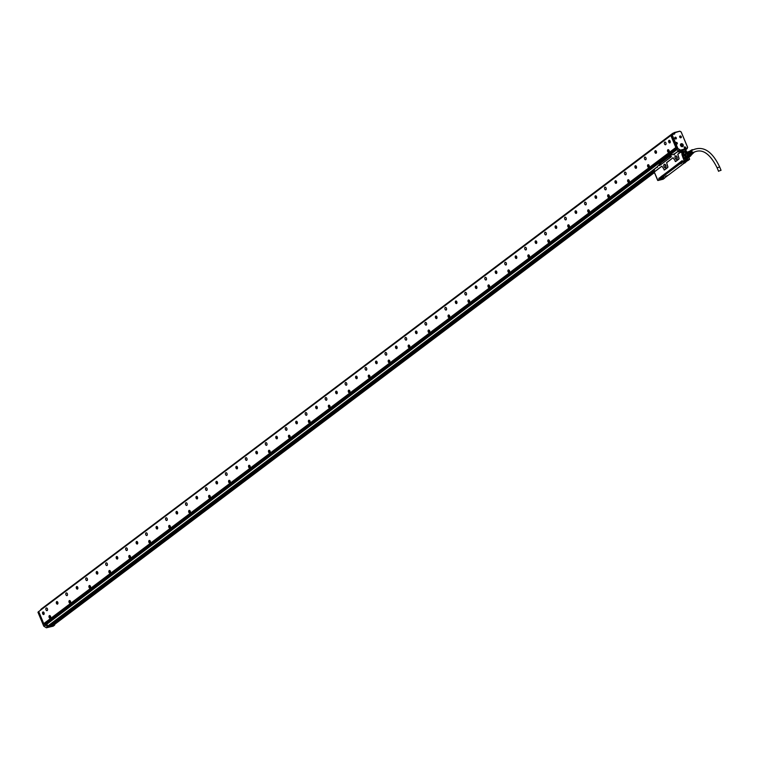 <?xml version="1.0" encoding="UTF-8"?>
<svg xmlns="http://www.w3.org/2000/svg" width="759" height="759" viewBox="0 0 759 759"><rect width="100%" height="100%" fill="white"/><g stroke="black" fill="none" stroke-linecap="round" stroke-linejoin="round"><path stroke-width="1.14" d="M654.467 169.76L49.686 625.312L654.476 169.428M49.705 625.207L654.438 169.693L653.822 170.775L654.4 171.8L661.886 166.164L664.467 169.855L667.578 167.511L667.778 166.449A0.873 0.522 76.2 0 1 667.664 167.568L667.578 167.511M667.778 166.449L666.592 162.625L667.683 166.496M666.592 162.625L673.053 157.749L675.643 161.439L678.755 159.096L678.954 158.033A0.873 0.522 76.2 0 1 678.84 159.153L678.755 159.096M678.954 158.033L677.768 154.21L678.85 158.081M677.768 154.21L680.254 152.331M678.726 151.866L679.77 151.145L680.311 151.819M664.002 166.686A1.793 1.082 -103.8 0 0 665.083 167.758A1.793 1.082 -103.8 0 0 665.975 166.961A1.793 1.082 -103.8 0 0 665.814 165.32A1.793 1.082 -103.8 0 0 665.406 164.656A1.793 1.082 -103.8 0 0 664.201 164.399A1.793 1.082 -103.8 0 0 663.802 165.993A1.793 1.082 -103.8 0 0 664.002 166.686M675.168 158.27A1.793 1.082 -103.8 0 0 676.25 159.343A1.793 1.082 -103.8 0 0 677.151 158.546A1.793 1.082 -103.8 0 0 676.99 156.904A1.793 1.082 -103.8 0 0 676.582 156.24A1.793 1.082 -103.8 0 0 675.368 155.984A1.793 1.082 -103.8 0 0 674.979 157.578A1.793 1.082 -103.8 0 0 675.168 158.27M679.134 151.439L678.271 151.98L678.774 151.136M653.907 170.623L654.533 170.073M653.822 170.86L50.028 625.634M654.495 171.857L661.886 166.164M664.467 169.855L664.552 169.912A0.873 0.522 76.2 0 1 663.964 169.75M664.552 169.912L667.664 167.568M666.677 162.682L673.053 157.749M675.643 161.439L675.728 161.496A0.873 0.522 76.2 0 1 675.14 161.335L675.159 161.363M675.728 161.496L678.84 159.153M677.853 154.257L680.349 152.379M684.058 160.528L681.971 154.808A0.693 0.531 53 0 0 682.768 155.301L682.863 155.272A0.693 0.531 53 0 0 682.341 154.03L682.246 154.049A0.693 0.531 53 0 0 681.971 154.808L684.305 160.415L682.559 161.658L682.142 160.652L659.353 178.099M679.239 151.477L680.187 150.842L680.111 151.354M665.994 166.904A1.679 1.006 -103.8 0 1 665.596 166.268A1.679 1.006 -103.8 0 1 665.444 164.703A1.679 1.006 -103.8 0 0 664.599 164.352A1.679 1.006 -103.8 0 0 663.973 165.974A1.679 1.006 -103.8 0 0 664.153 166.619A1.679 1.006 -103.8 0 0 665.396 167.606A1.679 1.006 -103.8 0 0 665.985 166.914M676.611 156.278A1.679 1.006 -103.8 0 0 675.766 155.937A1.679 1.006 -103.8 0 0 675.14 157.559A1.679 1.006 -103.8 0 0 675.32 158.204A1.679 1.006 -103.8 0 0 676.573 159.191A1.679 1.006 -103.8 0 0 677.161 158.498A1.679 1.006 -103.8 0 1 676.762 157.844A1.679 1.006 -103.8 0 1 676.62 156.288M669.694 158.024L671.468 156.629M659.486 165.652L660.966 164.513L660.501 163.223L659.476 164.039L660.501 163.185L671.649 154.864L674.599 153.859L678.442 150.927M659.419 179.399L664.637 178.109L663.157 179.219L657.949 180.509L659.21 179.238L657.711 180.462L653.822 171.003M654.116 171.705L657.949 180.509M659.21 179.238L658.793 178.242M660.956 164.551L669.846 157.825L670.558 155.652M657.569 167.293L657.341 166.648L660.501 163.185M686.971 152.55A33.491 25.939 53 0 0 685.586 149.665L680.244 150.832M685.719 149.77L685.624 149.675A33.69 26.091 -127 0 1 686.999 152.521M679.248 162.948L679.865 162.483M683.053 161.582L659.618 179.077L659.248 178.175L662.104 175.851M684.305 160.415L689.495 159.381L682.559 161.658M689.495 159.381L688.015 160.5L682.739 161.771M683.812 151.866A1.641 1.271 53 0 0 681.269 152.502A1.641 1.271 53 0 0 683.812 151.866M684.561 151.885A0.892 0.693 53 0 0 685.937 151.544A0.892 0.693 53 0 0 684.561 151.885A0.806 0.626 53 0 0 685.842 151.591A0.806 0.626 53 0 0 684.58 151.895M684.684 154.03A2.884 2.23 53 0 0 683.271 155.206A2.884 2.23 53 0 0 683.138 155.899A2.884 2.23 53 0 0 686.373 159.324A2.884 2.23 53 0 0 687.901 158.299M665.814 165.329A0.987 0.588 -103.8 0 0 666.023 166.174M676.99 156.914A0.987 0.588 -103.8 0 0 677.199 157.758M674.59 153.916L678.489 150.956L674.59 153.916M674.476 154.305L674.248 155.007M657.389 166.781L47.798 626.194M684.552 162.91L686.601 161.354M684.76 163.033L686.345 161.553M661.497 176.373L682.227 160.87M688.015 160.5L682.796 161.781M681.999 154.333L682.768 155.301M682.702 155.253L681.971 154.4M684.409 154.219A2.808 2.173 53 0 0 683.821 154.504A2.808 2.173 53 0 0 683.252 155.263M686.307 159.333A2.808 2.173 53 0 0 687.199 158.992A2.808 2.173 53 0 0 687.635 158.498A2.761 2.144 -127 0 1 687.265 158.887A2.761 2.144 -127 0 1 684.618 158.688A2.761 2.144 -127 0 1 683.214 155.946A2.761 2.144 -127 0 1 683.935 154.475A2.761 2.144 -127 0 1 684.476 154.2A2.723 2.106 -127 0 0 683.271 155.937A2.723 2.106 -127 0 0 684.865 158.792A2.723 2.106 -127 0 0 687.559 158.546M659.618 179.077L664.77 177.805L687.616 160.595M682.426 155.244L681.943 154.637M685.244 152.483A0.806 0.626 53 0 0 684.514 151.506M687.075 159.067L687.237 158.906A2.761 2.144 -127 0 1 685.443 159.162A2.761 2.144 -127 0 1 683.176 155.975A2.761 2.144 -127 0 1 683.897 154.504A2.808 2.173 53 0 0 683.707 154.599M681.402 163.536L679.893 163.944L681.402 163.536M663.641 176.904L662.133 177.312L663.641 176.904M683.147 163.1L685.187 162.293L683.147 163.1M665.387 176.477L667.427 175.671L665.387 176.477M681.838 163.043L679.931 163.84M664.078 176.42L662.607 176.733M683.176 163.043L685.092 162.246M665.33 176.335L667.37 175.557M679.96 163.802L681.791 163.043M662.209 177.179L664.03 176.42M683.214 163.005L685.035 162.246M665.453 176.382L667.284 175.623M683.498 152.208A1.48 1.148 53 0 0 683.337 151.857L683.536 151.705A1.48 1.148 53 0 0 681.269 152.265L681.202 152.312M683.774 152.587L683.707 152.151A1.404 1.082 -127 0 1 681.563 152.682L683.774 152.587L683.072 153.641M683.337 151.857L681.221 152.379M681.563 152.682L683.707 152.151M681.373 152.217A1.404 1.082 -127 0 1 683.508 151.686L681.269 152.265M50.331 618.206A1.385 0.825 76.2 0 1 50.265 618.196A1.385 0.825 76.2 0 1 49.326 616.991A1.385 0.825 76.2 0 1 49.677 615.558M49.743 615.568A1.385 0.825 76.2 0 1 50.701 616.887A1.385 0.825 76.2 0 1 50.198 618.253A1.385 0.825 76.2 0 1 49.99 618.262A1.385 0.825 76.2 0 1 49.022 616.944A1.385 0.825 76.2 0 1 49.534 615.577A1.385 0.825 76.2 0 1 49.743 615.568M670.804 135.434L675.833 147.512L43.747 623.632L38.728 611.555L671.032 135.387M654.922 151.183A1.319 0.797 76.2 0 1 655.368 150.709A1.319 0.797 76.2 0 1 656.279 151.345A1.319 0.797 76.2 0 1 656.44 152.806A1.319 0.797 76.2 0 1 655.994 153.28A1.319 0.797 76.2 0 1 655.074 152.644A1.319 0.797 76.2 0 1 654.922 151.183M636.488 167.834A1.319 0.797 76.2 0 1 636.042 168.308A1.319 0.797 76.2 0 1 635.122 167.673A1.319 0.797 76.2 0 1 634.97 166.212A1.319 0.797 76.2 0 1 635.416 165.737A1.319 0.797 76.2 0 1 636.327 166.373A1.319 0.797 76.2 0 1 636.488 167.834M616.536 182.862A1.319 0.797 76.2 0 1 616.09 183.336A1.319 0.797 76.2 0 1 615.179 182.701A1.319 0.797 76.2 0 1 615.018 181.24A1.319 0.797 76.2 0 1 615.464 180.765A1.319 0.797 76.2 0 1 616.374 181.401A1.319 0.797 76.2 0 1 616.536 182.862M596.583 197.89A1.319 0.797 76.2 0 1 596.138 198.365A1.319 0.797 76.2 0 1 595.227 197.729A1.319 0.797 76.2 0 1 595.065 196.268A1.319 0.797 76.2 0 1 595.511 195.794A1.319 0.797 76.2 0 1 596.422 196.429A1.319 0.797 76.2 0 1 596.583 197.89M576.631 212.918A1.319 0.797 76.2 0 1 576.185 213.393A1.319 0.797 76.2 0 1 575.275 212.757A1.319 0.797 76.2 0 1 575.113 211.296A1.319 0.797 76.2 0 1 575.559 210.822A1.319 0.797 76.2 0 1 576.47 211.457A1.319 0.797 76.2 0 1 576.631 212.918M556.679 227.947A1.319 0.797 76.2 0 1 556.233 228.421A1.319 0.797 76.2 0 1 555.322 227.785A1.319 0.797 76.2 0 1 555.161 226.324A1.319 0.797 76.2 0 1 555.607 225.85A1.319 0.797 76.2 0 1 556.518 226.486A1.319 0.797 76.2 0 1 556.679 227.947M536.727 242.975A1.319 0.797 76.2 0 1 536.281 243.449A1.319 0.797 76.2 0 1 535.37 242.814A1.319 0.797 76.2 0 1 535.209 241.362A1.319 0.797 76.2 0 1 535.655 240.878A1.319 0.797 76.2 0 1 536.566 241.514A1.319 0.797 76.2 0 1 536.727 242.975M516.775 258.003A1.319 0.797 76.2 0 1 516.329 258.477A1.319 0.797 76.2 0 1 515.418 257.842A1.319 0.797 76.2 0 1 515.257 256.39A1.319 0.797 76.2 0 1 515.703 255.906A1.319 0.797 76.2 0 1 516.613 256.551A1.319 0.797 76.2 0 1 516.775 258.003M496.822 273.031A1.319 0.797 76.2 0 1 496.377 273.506A1.319 0.797 76.2 0 1 495.466 272.87A1.319 0.797 76.2 0 1 495.304 271.418A1.319 0.797 76.2 0 1 495.75 270.944A1.319 0.797 76.2 0 1 496.661 271.58A1.319 0.797 76.2 0 1 496.822 273.031M476.87 288.059A1.319 0.797 76.2 0 1 476.424 288.534A1.319 0.797 76.2 0 1 475.513 287.898A1.319 0.797 76.2 0 1 475.352 286.447A1.319 0.797 76.2 0 1 475.798 285.972A1.319 0.797 76.2 0 1 476.709 286.608A1.319 0.797 76.2 0 1 476.87 288.059M456.918 303.088A1.319 0.797 76.2 0 1 456.472 303.572A1.319 0.797 76.2 0 1 455.561 302.926A1.319 0.797 76.2 0 1 455.4 301.475A1.319 0.797 76.2 0 1 455.846 301A1.319 0.797 76.2 0 1 456.757 301.636A1.319 0.797 76.2 0 1 456.918 303.088M436.966 318.116A1.319 0.797 76.2 0 1 436.52 318.6A1.319 0.797 76.2 0 1 435.609 317.964A1.319 0.797 76.2 0 1 435.448 316.503A1.319 0.797 76.2 0 1 435.894 316.029A1.319 0.797 76.2 0 1 436.804 316.664A1.319 0.797 76.2 0 1 436.966 318.116M417.014 333.154A1.319 0.797 76.2 0 1 416.568 333.628A1.319 0.797 76.2 0 1 415.657 332.992A1.319 0.797 76.2 0 1 415.496 331.531A1.319 0.797 76.2 0 1 415.941 331.057A1.319 0.797 76.2 0 1 416.862 331.692A1.319 0.797 76.2 0 1 417.014 333.154M397.061 348.182A1.319 0.797 76.2 0 1 396.615 348.656A1.319 0.797 76.2 0 1 395.705 348.02A1.319 0.797 76.2 0 1 395.543 346.559A1.319 0.797 76.2 0 1 395.989 346.085A1.319 0.797 76.2 0 1 396.91 346.721A1.319 0.797 76.2 0 1 397.061 348.182M377.109 363.21A1.319 0.797 76.2 0 1 376.673 363.684A1.319 0.797 76.2 0 1 375.752 363.049A1.319 0.797 76.2 0 1 375.591 361.588A1.319 0.797 76.2 0 1 376.037 361.113A1.319 0.797 76.2 0 1 376.957 361.749A1.319 0.797 76.2 0 1 377.109 363.21M357.157 378.238A1.319 0.797 76.2 0 1 356.721 378.713A1.319 0.797 76.2 0 1 355.8 378.077A1.319 0.797 76.2 0 1 355.639 376.616A1.319 0.797 76.2 0 1 356.085 376.141A1.319 0.797 76.2 0 1 357.005 376.777A1.319 0.797 76.2 0 1 357.157 378.238M337.205 393.266A1.319 0.797 76.2 0 1 336.768 393.741A1.319 0.797 76.2 0 1 335.848 393.105A1.319 0.797 76.2 0 1 335.687 391.644A1.319 0.797 76.2 0 1 336.133 391.17A1.319 0.797 76.2 0 1 337.053 391.805A1.319 0.797 76.2 0 1 337.205 393.266M317.253 408.295A1.319 0.797 76.2 0 1 316.816 408.769A1.319 0.797 76.2 0 1 315.896 408.133A1.319 0.797 76.2 0 1 315.735 406.672A1.319 0.797 76.2 0 1 316.18 406.198A1.319 0.797 76.2 0 1 317.101 406.833A1.319 0.797 76.2 0 1 317.253 408.295M297.3 423.323A1.319 0.797 76.2 0 1 296.864 423.797A1.319 0.797 76.2 0 1 295.944 423.161A1.319 0.797 76.2 0 1 295.782 421.7A1.319 0.797 76.2 0 1 296.228 421.226A1.319 0.797 76.2 0 1 297.148 421.862A1.319 0.797 76.2 0 1 297.3 423.323M277.348 438.351A1.319 0.797 76.2 0 1 276.912 438.825A1.319 0.797 76.2 0 1 275.991 438.19A1.319 0.797 76.2 0 1 275.83 436.738A1.319 0.797 76.2 0 1 276.276 436.254A1.319 0.797 76.2 0 1 277.196 436.899A1.319 0.797 76.2 0 1 277.348 438.351M257.396 453.379A1.319 0.797 76.2 0 1 256.959 453.854A1.319 0.797 76.2 0 1 256.039 453.218A1.319 0.797 76.2 0 1 255.878 451.766A1.319 0.797 76.2 0 1 256.324 451.292A1.319 0.797 76.2 0 1 257.244 451.928A1.319 0.797 76.2 0 1 257.396 453.379M237.444 468.407A1.319 0.797 76.2 0 1 237.007 468.882A1.319 0.797 76.2 0 1 236.087 468.246A1.319 0.797 76.2 0 1 235.926 466.794A1.319 0.797 76.2 0 1 236.372 466.32A1.319 0.797 76.2 0 1 237.292 466.956A1.319 0.797 76.2 0 1 237.444 468.407M217.491 483.436A1.319 0.797 76.2 0 1 217.055 483.91A1.319 0.797 76.2 0 1 216.135 483.274A1.319 0.797 76.2 0 1 215.973 481.823A1.319 0.797 76.2 0 1 216.419 481.348A1.319 0.797 76.2 0 1 217.34 481.984A1.319 0.797 76.2 0 1 217.491 483.436M197.539 498.464A1.319 0.797 76.2 0 1 197.103 498.948A1.319 0.797 76.2 0 1 196.183 498.302A1.319 0.797 76.2 0 1 196.021 496.851A1.319 0.797 76.2 0 1 196.467 496.377A1.319 0.797 76.2 0 1 197.387 497.012A1.319 0.797 76.2 0 1 197.539 498.464M177.587 513.501A1.319 0.797 76.2 0 1 177.151 513.976A1.319 0.797 76.2 0 1 176.23 513.34A1.319 0.797 76.2 0 1 176.069 511.879A1.319 0.797 76.2 0 1 176.515 511.405A1.319 0.797 76.2 0 1 177.435 512.04A1.319 0.797 76.2 0 1 177.587 513.501M157.635 528.53A1.319 0.797 76.2 0 1 157.198 529.004A1.319 0.797 76.2 0 1 156.278 528.368A1.319 0.797 76.2 0 1 156.126 526.907A1.319 0.797 76.2 0 1 156.563 526.433A1.319 0.797 76.2 0 1 157.483 527.069A1.319 0.797 76.2 0 1 157.635 528.53M137.683 543.558A1.319 0.797 76.2 0 1 137.246 544.032A1.319 0.797 76.2 0 1 136.326 543.397A1.319 0.797 76.2 0 1 136.174 541.935A1.319 0.797 76.2 0 1 136.611 541.461A1.319 0.797 76.2 0 1 137.531 542.097A1.319 0.797 76.2 0 1 137.683 543.558M117.73 558.586A1.319 0.797 76.2 0 1 117.294 559.06A1.319 0.797 76.2 0 1 116.374 558.425A1.319 0.797 76.2 0 1 116.222 556.964A1.319 0.797 76.2 0 1 116.658 556.489A1.319 0.797 76.2 0 1 117.579 557.125A1.319 0.797 76.2 0 1 117.73 558.586M97.778 573.614A1.319 0.797 76.2 0 1 97.342 574.089A1.319 0.797 76.2 0 1 96.421 573.453A1.319 0.797 76.2 0 1 96.27 571.992A1.319 0.797 76.2 0 1 96.706 571.518A1.319 0.797 76.2 0 1 97.626 572.153A1.319 0.797 76.2 0 1 97.778 573.614M77.826 588.642A1.319 0.797 76.2 0 1 77.39 589.117A1.319 0.797 76.2 0 1 76.469 588.481A1.319 0.797 76.2 0 1 76.317 587.02A1.319 0.797 76.2 0 1 76.754 586.546A1.319 0.797 76.2 0 1 77.674 587.181A1.319 0.797 76.2 0 1 77.826 588.642M57.874 603.671A1.319 0.797 76.2 0 1 57.437 604.145A1.319 0.797 76.2 0 1 56.517 603.509A1.319 0.797 76.2 0 1 56.365 602.048A1.319 0.797 76.2 0 1 56.802 601.574A1.319 0.797 76.2 0 1 57.722 602.21A1.319 0.797 76.2 0 1 57.874 603.671M668.688 140.813A1.319 0.797 76.2 0 1 669.134 140.339A1.319 0.797 76.2 0 1 670.045 140.975A1.319 0.797 76.2 0 1 670.206 142.436A1.319 0.797 76.2 0 1 669.761 142.91A1.319 0.797 76.2 0 1 668.85 142.275A1.319 0.797 76.2 0 1 668.688 140.813M42.599 612.418A1.319 0.797 76.2 0 1 43.035 611.944A1.319 0.797 76.2 0 1 43.956 612.579A1.319 0.797 76.2 0 1 44.107 614.04A1.319 0.797 76.2 0 1 43.671 614.515A1.319 0.797 76.2 0 1 42.751 613.879A1.319 0.797 76.2 0 1 42.599 612.418M665.909 142.882A1.385 0.825 76.2 0 1 665.539 144.751A1.385 0.825 76.2 0 1 664.514 143.935A1.385 0.825 76.2 0 1 664.875 142.066A1.385 0.825 76.2 0 1 665.909 142.882M645.956 157.91A1.385 0.825 76.2 0 1 645.586 159.779A1.385 0.825 76.2 0 1 644.562 158.963A1.385 0.825 76.2 0 1 644.932 157.094A1.385 0.825 76.2 0 1 645.956 157.91M626.004 172.938A1.385 0.825 76.2 0 1 625.634 174.807A1.385 0.825 76.2 0 1 624.61 173.991A1.385 0.825 76.2 0 1 624.98 172.122A1.385 0.825 76.2 0 1 626.004 172.938M606.052 187.966A1.385 0.825 76.2 0 1 605.682 189.835A1.385 0.825 76.2 0 1 604.657 189.019A1.385 0.825 76.2 0 1 605.027 187.15A1.385 0.825 76.2 0 1 606.052 187.966M586.1 202.995A1.385 0.825 76.2 0 1 585.73 204.864A1.385 0.825 76.2 0 1 584.705 204.048A1.385 0.825 76.2 0 1 585.075 202.179A1.385 0.825 76.2 0 1 586.1 202.995M566.148 218.023A1.385 0.825 76.2 0 1 565.778 219.892A1.385 0.825 76.2 0 1 564.753 219.076A1.385 0.825 76.2 0 1 565.123 217.207A1.385 0.825 76.2 0 1 566.148 218.023M546.195 233.051A1.385 0.825 76.2 0 1 545.825 234.92A1.385 0.825 76.2 0 1 544.801 234.104A1.385 0.825 76.2 0 1 545.171 232.235A1.385 0.825 76.2 0 1 546.195 233.051M526.243 248.079A1.385 0.825 76.2 0 1 525.873 249.948A1.385 0.825 76.2 0 1 524.849 249.132A1.385 0.825 76.2 0 1 525.219 247.263A1.385 0.825 76.2 0 1 526.243 248.079M506.291 263.107A1.385 0.825 76.2 0 1 505.921 264.976A1.385 0.825 76.2 0 1 504.896 264.16A1.385 0.825 76.2 0 1 505.266 262.291A1.385 0.825 76.2 0 1 506.291 263.107M486.339 278.145A1.385 0.825 76.2 0 1 485.969 280.005A1.385 0.825 76.2 0 1 484.944 279.189A1.385 0.825 76.2 0 1 485.314 277.329A1.385 0.825 76.2 0 1 486.339 278.145M466.387 293.173A1.385 0.825 76.2 0 1 466.017 295.042A1.385 0.825 76.2 0 1 464.992 294.226A1.385 0.825 76.2 0 1 465.362 292.357A1.385 0.825 76.2 0 1 466.387 293.173M446.434 308.201A1.385 0.825 76.2 0 1 446.064 310.07A1.385 0.825 76.2 0 1 445.04 309.255A1.385 0.825 76.2 0 1 445.41 307.386A1.385 0.825 76.2 0 1 446.434 308.201M426.482 323.23A1.385 0.825 76.2 0 1 426.112 325.099A1.385 0.825 76.2 0 1 425.087 324.283A1.385 0.825 76.2 0 1 425.457 322.414A1.385 0.825 76.2 0 1 426.482 323.23M406.53 338.258A1.385 0.825 76.2 0 1 406.16 340.127A1.385 0.825 76.2 0 1 405.135 339.311A1.385 0.825 76.2 0 1 405.505 337.442A1.385 0.825 76.2 0 1 406.53 338.258M386.578 353.286A1.385 0.825 76.2 0 1 386.208 355.155A1.385 0.825 76.2 0 1 385.183 354.339A1.385 0.825 76.2 0 1 385.553 352.47A1.385 0.825 76.2 0 1 386.578 353.286M366.625 368.314A1.385 0.825 76.2 0 1 366.255 370.183A1.385 0.825 76.2 0 1 365.231 369.367A1.385 0.825 76.2 0 1 365.601 367.498A1.385 0.825 76.2 0 1 366.625 368.314M346.673 383.342A1.385 0.825 76.2 0 1 346.303 385.211A1.385 0.825 76.2 0 1 345.279 384.396A1.385 0.825 76.2 0 1 345.649 382.527A1.385 0.825 76.2 0 1 346.673 383.342M326.721 398.371A1.385 0.825 76.2 0 1 326.361 400.24A1.385 0.825 76.2 0 1 325.326 399.424A1.385 0.825 76.2 0 1 325.696 397.555A1.385 0.825 76.2 0 1 326.721 398.371M306.769 413.399A1.385 0.825 76.2 0 1 306.408 415.268A1.385 0.825 76.2 0 1 305.374 414.452A1.385 0.825 76.2 0 1 305.744 412.583A1.385 0.825 76.2 0 1 306.769 413.399M286.817 428.427A1.385 0.825 76.2 0 1 286.456 430.296A1.385 0.825 76.2 0 1 285.422 429.48A1.385 0.825 76.2 0 1 285.792 427.611A1.385 0.825 76.2 0 1 286.817 428.427M266.864 443.455A1.385 0.825 76.2 0 1 266.504 445.324A1.385 0.825 76.2 0 1 265.47 444.508A1.385 0.825 76.2 0 1 265.84 442.639A1.385 0.825 76.2 0 1 266.864 443.455M246.912 458.493A1.385 0.825 76.2 0 1 246.552 460.352A1.385 0.825 76.2 0 1 245.518 459.537A1.385 0.825 76.2 0 1 245.888 457.677A1.385 0.825 76.2 0 1 246.912 458.493M226.96 473.521A1.385 0.825 76.2 0 1 226.599 475.39A1.385 0.825 76.2 0 1 225.565 474.574A1.385 0.825 76.2 0 1 225.935 472.705A1.385 0.825 76.2 0 1 226.96 473.521M207.008 488.549A1.385 0.825 76.2 0 1 206.647 490.418A1.385 0.825 76.2 0 1 205.613 489.602A1.385 0.825 76.2 0 1 205.983 487.733A1.385 0.825 76.2 0 1 207.008 488.549M187.056 503.578A1.385 0.825 76.2 0 1 186.695 505.447A1.385 0.825 76.2 0 1 185.661 504.631A1.385 0.825 76.2 0 1 186.031 502.762A1.385 0.825 76.2 0 1 187.056 503.578M167.103 518.606A1.385 0.825 76.2 0 1 166.743 520.475A1.385 0.825 76.2 0 1 165.709 519.659A1.385 0.825 76.2 0 1 166.079 517.79A1.385 0.825 76.2 0 1 167.103 518.606M147.151 533.634A1.385 0.825 76.2 0 1 146.791 535.503A1.385 0.825 76.2 0 1 145.756 534.687A1.385 0.825 76.2 0 1 146.126 532.818A1.385 0.825 76.2 0 1 147.151 533.634M127.199 548.662A1.385 0.825 76.2 0 1 126.838 550.531A1.385 0.825 76.2 0 1 125.804 549.715A1.385 0.825 76.2 0 1 126.174 547.846A1.385 0.825 76.2 0 1 127.199 548.662M107.256 563.69A1.385 0.825 76.2 0 1 106.886 565.559A1.385 0.825 76.2 0 1 105.852 564.743A1.385 0.825 76.2 0 1 106.222 562.874A1.385 0.825 76.2 0 1 107.256 563.69M87.304 578.719A1.385 0.825 76.2 0 1 86.934 580.588A1.385 0.825 76.2 0 1 85.9 579.772A1.385 0.825 76.2 0 1 86.27 577.903A1.385 0.825 76.2 0 1 87.304 578.719M67.352 593.747A1.385 0.825 76.2 0 1 66.982 595.616A1.385 0.825 76.2 0 1 65.948 594.8A1.385 0.825 76.2 0 1 66.318 592.931A1.385 0.825 76.2 0 1 67.352 593.747M47.4 608.775A1.385 0.825 76.2 0 1 47.03 610.644A1.385 0.825 76.2 0 1 45.995 609.828A1.385 0.825 76.2 0 1 46.365 607.959A1.385 0.825 76.2 0 1 47.4 608.775M668.499 152.369A1.385 0.825 76.2 0 1 667.541 151.05A1.385 0.825 76.2 0 1 668.043 149.675A1.385 0.825 76.2 0 1 668.252 149.665A1.385 0.825 76.2 0 1 669.22 150.984A1.385 0.825 76.2 0 1 668.707 152.36A1.385 0.825 76.2 0 1 668.499 152.369M648.3 164.694A1.385 0.825 76.2 0 1 649.268 166.012A1.385 0.825 76.2 0 1 648.755 167.388A1.385 0.825 76.2 0 1 648.547 167.397A1.385 0.825 76.2 0 1 647.588 166.079A1.385 0.825 76.2 0 1 648.091 164.703A1.385 0.825 76.2 0 1 648.3 164.694M628.348 179.722A1.385 0.825 76.2 0 1 629.315 181.04A1.385 0.825 76.2 0 1 628.803 182.416A1.385 0.825 76.2 0 1 628.594 182.426A1.385 0.825 76.2 0 1 627.636 181.107A1.385 0.825 76.2 0 1 628.139 179.731A1.385 0.825 76.2 0 1 628.348 179.722M608.395 194.75A1.385 0.825 76.2 0 1 609.363 196.078A1.385 0.825 76.2 0 1 608.851 197.444A1.385 0.825 76.2 0 1 608.642 197.454A1.385 0.825 76.2 0 1 607.684 196.135A1.385 0.825 76.2 0 1 608.187 194.759A1.385 0.825 76.2 0 1 608.395 194.75M588.443 209.788A1.385 0.825 76.2 0 1 589.411 211.106A1.385 0.825 76.2 0 1 588.899 212.473A1.385 0.825 76.2 0 1 588.69 212.482A1.385 0.825 76.2 0 1 587.732 211.163A1.385 0.825 76.2 0 1 588.234 209.788A1.385 0.825 76.2 0 1 588.443 209.788M568.491 224.816A1.385 0.825 76.2 0 1 569.459 226.135A1.385 0.825 76.2 0 1 568.946 227.501A1.385 0.825 76.2 0 1 568.738 227.51A1.385 0.825 76.2 0 1 567.779 226.191A1.385 0.825 76.2 0 1 568.292 224.816A1.385 0.825 76.2 0 1 568.491 224.816M548.548 239.844A1.385 0.825 76.2 0 1 549.507 241.163A1.385 0.825 76.2 0 1 548.994 242.529A1.385 0.825 76.2 0 1 548.785 242.538A1.385 0.825 76.2 0 1 547.827 241.22A1.385 0.825 76.2 0 1 548.34 239.853A1.385 0.825 76.2 0 1 548.548 239.844M528.596 254.872A1.385 0.825 76.2 0 1 529.554 256.191A1.385 0.825 76.2 0 1 529.042 257.567A1.385 0.825 76.2 0 1 528.833 257.567A1.385 0.825 76.2 0 1 527.875 256.248A1.385 0.825 76.2 0 1 528.387 254.882A1.385 0.825 76.2 0 1 528.596 254.872M508.644 269.9A1.385 0.825 76.2 0 1 509.602 271.219A1.385 0.825 76.2 0 1 509.09 272.595A1.385 0.825 76.2 0 1 508.881 272.595A1.385 0.825 76.2 0 1 507.923 271.276A1.385 0.825 76.2 0 1 508.435 269.91A1.385 0.825 76.2 0 1 508.644 269.9M488.692 284.929A1.385 0.825 76.2 0 1 489.65 286.247A1.385 0.825 76.2 0 1 489.138 287.623A1.385 0.825 76.2 0 1 488.929 287.623A1.385 0.825 76.2 0 1 487.971 286.304A1.385 0.825 76.2 0 1 488.483 284.938A1.385 0.825 76.2 0 1 488.692 284.929M468.739 299.957A1.385 0.825 76.2 0 1 469.698 301.276A1.385 0.825 76.2 0 1 469.185 302.651A1.385 0.825 76.2 0 1 468.977 302.661A1.385 0.825 76.2 0 1 468.018 301.342A1.385 0.825 76.2 0 1 468.531 299.966A1.385 0.825 76.2 0 1 468.739 299.957M448.787 314.985A1.385 0.825 76.2 0 1 449.745 316.304A1.385 0.825 76.2 0 1 449.233 317.679A1.385 0.825 76.2 0 1 449.024 317.689A1.385 0.825 76.2 0 1 448.066 316.37A1.385 0.825 76.2 0 1 448.578 314.994A1.385 0.825 76.2 0 1 448.787 314.985M428.835 330.013A1.385 0.825 76.2 0 1 429.793 331.332A1.385 0.825 76.2 0 1 429.281 332.708A1.385 0.825 76.2 0 1 429.072 332.717A1.385 0.825 76.2 0 1 428.114 331.398A1.385 0.825 76.2 0 1 428.626 330.023A1.385 0.825 76.2 0 1 428.835 330.013M408.883 345.041A1.385 0.825 76.2 0 1 409.841 346.36A1.385 0.825 76.2 0 1 409.329 347.736A1.385 0.825 76.2 0 1 409.12 347.745A1.385 0.825 76.2 0 1 408.162 346.427A1.385 0.825 76.2 0 1 408.674 345.051A1.385 0.825 76.2 0 1 408.883 345.041M388.931 360.07A1.385 0.825 76.2 0 1 389.889 361.388A1.385 0.825 76.2 0 1 389.376 362.764A1.385 0.825 76.2 0 1 389.168 362.774A1.385 0.825 76.2 0 1 388.21 361.455A1.385 0.825 76.2 0 1 388.722 360.079A1.385 0.825 76.2 0 1 388.931 360.07M368.978 375.098A1.385 0.825 76.2 0 1 369.937 376.417A1.385 0.825 76.2 0 1 369.424 377.792A1.385 0.825 76.2 0 1 369.216 377.802A1.385 0.825 76.2 0 1 368.257 376.483A1.385 0.825 76.2 0 1 368.77 375.107A1.385 0.825 76.2 0 1 368.978 375.098M349.026 390.135A1.385 0.825 76.2 0 1 349.984 391.454A1.385 0.825 76.2 0 1 349.472 392.82A1.385 0.825 76.2 0 1 349.263 392.83A1.385 0.825 76.2 0 1 348.305 391.511A1.385 0.825 76.2 0 1 348.817 390.135A1.385 0.825 76.2 0 1 349.026 390.135M329.074 405.164A1.385 0.825 76.2 0 1 330.032 406.482A1.385 0.825 76.2 0 1 329.52 407.849A1.385 0.825 76.2 0 1 329.311 407.858A1.385 0.825 76.2 0 1 328.353 406.539A1.385 0.825 76.2 0 1 328.865 405.164A1.385 0.825 76.2 0 1 329.074 405.164M309.122 420.192A1.385 0.825 76.2 0 1 310.08 421.511A1.385 0.825 76.2 0 1 309.568 422.877A1.385 0.825 76.2 0 1 309.359 422.886A1.385 0.825 76.2 0 1 308.401 421.568A1.385 0.825 76.2 0 1 308.913 420.192A1.385 0.825 76.2 0 1 309.122 420.192M289.17 435.22A1.385 0.825 76.2 0 1 290.128 436.539A1.385 0.825 76.2 0 1 289.615 437.905A1.385 0.825 76.2 0 1 289.416 437.915A1.385 0.825 76.2 0 1 288.448 436.596A1.385 0.825 76.2 0 1 288.961 435.23A1.385 0.825 76.2 0 1 289.17 435.22M269.217 450.248A1.385 0.825 76.2 0 1 270.176 451.567A1.385 0.825 76.2 0 1 269.663 452.943A1.385 0.825 76.2 0 1 269.464 452.943A1.385 0.825 76.2 0 1 268.496 451.624A1.385 0.825 76.2 0 1 269.009 450.258A1.385 0.825 76.2 0 1 269.217 450.248M249.265 465.276A1.385 0.825 76.2 0 1 250.223 466.595A1.385 0.825 76.2 0 1 249.72 467.971A1.385 0.825 76.2 0 1 249.512 467.971A1.385 0.825 76.2 0 1 248.544 466.652A1.385 0.825 76.2 0 1 249.056 465.286A1.385 0.825 76.2 0 1 249.265 465.276M229.313 480.305A1.385 0.825 76.2 0 1 230.271 481.623A1.385 0.825 76.2 0 1 229.768 482.999A1.385 0.825 76.2 0 1 229.56 483.009A1.385 0.825 76.2 0 1 228.592 481.68A1.385 0.825 76.2 0 1 229.104 480.314A1.385 0.825 76.2 0 1 229.313 480.305M209.361 495.333A1.385 0.825 76.2 0 1 210.319 496.652A1.385 0.825 76.2 0 1 209.816 498.027A1.385 0.825 76.2 0 1 209.607 498.037A1.385 0.825 76.2 0 1 208.64 496.718A1.385 0.825 76.2 0 1 209.152 495.342A1.385 0.825 76.2 0 1 209.361 495.333M189.408 510.361A1.385 0.825 76.2 0 1 190.367 511.68A1.385 0.825 76.2 0 1 189.864 513.056A1.385 0.825 76.2 0 1 189.655 513.065A1.385 0.825 76.2 0 1 188.687 511.746A1.385 0.825 76.2 0 1 189.2 510.371A1.385 0.825 76.2 0 1 189.408 510.361M169.456 525.389A1.385 0.825 76.2 0 1 170.414 526.708A1.385 0.825 76.2 0 1 169.912 528.084A1.385 0.825 76.2 0 1 169.703 528.093A1.385 0.825 76.2 0 1 168.735 526.774A1.385 0.825 76.2 0 1 169.248 525.399A1.385 0.825 76.2 0 1 169.456 525.389M149.504 540.417A1.385 0.825 76.2 0 1 150.462 541.736A1.385 0.825 76.2 0 1 149.959 543.112A1.385 0.825 76.2 0 1 149.751 543.121A1.385 0.825 76.2 0 1 148.783 541.803A1.385 0.825 76.2 0 1 149.295 540.427A1.385 0.825 76.2 0 1 149.504 540.417M129.552 555.446A1.385 0.825 76.2 0 1 130.51 556.764A1.385 0.825 76.2 0 1 130.007 558.14A1.385 0.825 76.2 0 1 129.798 558.15A1.385 0.825 76.2 0 1 128.831 556.831A1.385 0.825 76.2 0 1 129.343 555.455A1.385 0.825 76.2 0 1 129.552 555.446M109.6 570.474A1.385 0.825 76.2 0 1 110.558 571.802A1.385 0.825 76.2 0 1 110.055 573.168A1.385 0.825 76.2 0 1 109.846 573.178A1.385 0.825 76.2 0 1 108.879 571.859A1.385 0.825 76.2 0 1 109.391 570.483A1.385 0.825 76.2 0 1 109.6 570.474M89.647 585.512A1.385 0.825 76.2 0 1 90.606 586.83A1.385 0.825 76.2 0 1 90.103 588.197A1.385 0.825 76.2 0 1 89.894 588.206A1.385 0.825 76.2 0 1 88.926 586.887A1.385 0.825 76.2 0 1 89.439 585.512A1.385 0.825 76.2 0 1 89.647 585.512M69.695 600.54A1.385 0.825 76.2 0 1 70.653 601.859A1.385 0.825 76.2 0 1 70.151 603.225A1.385 0.825 76.2 0 1 69.942 603.234A1.385 0.825 76.2 0 1 68.974 601.915A1.385 0.825 76.2 0 1 69.486 600.54A1.385 0.825 76.2 0 1 69.695 600.54M675.833 147.512L43.937 623.585M43.747 623.632L44.25 624.259L676.326 148.138L44.107 624.173M39.496 610.976L671.003 135.282M671.478 135.7L676.193 148.052M655.444 150.699A1.319 0.797 -103.8 0 0 655.074 151.145A1.319 0.797 -103.8 0 0 655.207 152.55A1.319 0.797 -103.8 0 0 656.07 153.252M635.492 165.728A1.319 0.797 -103.8 0 0 635.122 166.174A1.319 0.797 -103.8 0 0 635.255 167.578A1.319 0.797 -103.8 0 0 636.118 168.28M615.54 180.756A1.319 0.797 -103.8 0 0 615.169 181.202A1.319 0.797 -103.8 0 0 615.302 182.606A1.319 0.797 -103.8 0 0 616.166 183.308M595.587 195.784A1.319 0.797 -103.8 0 0 595.217 196.23A1.319 0.797 -103.8 0 0 595.35 197.634A1.319 0.797 -103.8 0 0 596.213 198.336M575.635 210.812A1.319 0.797 -103.8 0 0 575.265 211.258A1.319 0.797 -103.8 0 0 575.398 212.662A1.319 0.797 -103.8 0 0 576.261 213.364M555.683 225.84A1.319 0.797 -103.8 0 0 555.313 226.286A1.319 0.797 -103.8 0 0 555.446 227.691A1.319 0.797 -103.8 0 0 556.309 228.393M535.731 240.869A1.319 0.797 -103.8 0 0 535.361 241.324A1.319 0.797 -103.8 0 0 535.493 242.719A1.319 0.797 -103.8 0 0 536.357 243.43M515.778 255.897A1.319 0.797 -103.8 0 0 515.408 256.352A1.319 0.797 -103.8 0 0 515.541 257.747A1.319 0.797 -103.8 0 0 516.405 258.458M495.826 270.925A1.319 0.797 -103.8 0 0 495.456 271.38A1.319 0.797 -103.8 0 0 495.589 272.775A1.319 0.797 -103.8 0 0 496.452 273.487M475.874 285.953A1.319 0.797 -103.8 0 0 475.504 286.409A1.319 0.797 -103.8 0 0 475.637 287.803A1.319 0.797 -103.8 0 0 476.5 288.515M455.922 300.981A1.319 0.797 -103.8 0 0 455.552 301.437A1.319 0.797 -103.8 0 0 455.685 302.832A1.319 0.797 -103.8 0 0 456.548 303.543M435.97 316.01A1.319 0.797 -103.8 0 0 435.6 316.465A1.319 0.797 -103.8 0 0 435.732 317.869A1.319 0.797 -103.8 0 0 436.596 318.571M416.017 331.047A1.319 0.797 -103.8 0 0 415.647 331.493A1.319 0.797 -103.8 0 0 415.78 332.897A1.319 0.797 -103.8 0 0 416.644 333.599M396.065 346.076A1.319 0.797 -103.8 0 0 395.695 346.521A1.319 0.797 -103.8 0 0 395.828 347.926A1.319 0.797 -103.8 0 0 396.691 348.628M376.113 361.104A1.319 0.797 -103.8 0 0 375.743 361.55A1.319 0.797 -103.8 0 0 375.876 362.954A1.319 0.797 -103.8 0 0 376.739 363.656M356.161 376.132A1.319 0.797 -103.8 0 0 355.791 376.578A1.319 0.797 -103.8 0 0 355.924 377.982A1.319 0.797 -103.8 0 0 356.787 378.684M336.209 391.16A1.319 0.797 -103.8 0 0 335.839 391.606A1.319 0.797 -103.8 0 0 335.971 393.01A1.319 0.797 -103.8 0 0 336.835 393.712M316.256 406.188A1.319 0.797 -103.8 0 0 315.896 406.634A1.319 0.797 -103.8 0 0 316.019 408.038A1.319 0.797 -103.8 0 0 316.882 408.74M296.304 421.217A1.319 0.797 -103.8 0 0 295.944 421.672A1.319 0.797 -103.8 0 0 296.067 423.067A1.319 0.797 -103.8 0 0 296.93 423.778M276.352 436.245A1.319 0.797 -103.8 0 0 275.991 436.7A1.319 0.797 -103.8 0 0 276.115 438.095A1.319 0.797 -103.8 0 0 276.988 438.806M256.4 451.273A1.319 0.797 -103.8 0 0 256.039 451.728A1.319 0.797 -103.8 0 0 256.163 453.123A1.319 0.797 -103.8 0 0 257.035 453.835M236.447 466.301A1.319 0.797 -103.8 0 0 236.087 466.757A1.319 0.797 -103.8 0 0 236.21 468.151A1.319 0.797 -103.8 0 0 237.083 468.863M216.495 481.329A1.319 0.797 -103.8 0 0 216.135 481.785A1.319 0.797 -103.8 0 0 216.258 483.179A1.319 0.797 -103.8 0 0 217.131 483.891M196.543 496.358A1.319 0.797 -103.8 0 0 196.183 496.813A1.319 0.797 -103.8 0 0 196.306 498.217A1.319 0.797 -103.8 0 0 197.179 498.919M176.591 511.395A1.319 0.797 -103.8 0 0 176.23 511.841A1.319 0.797 -103.8 0 0 176.354 513.245A1.319 0.797 -103.8 0 0 177.227 513.947M156.639 526.423A1.319 0.797 -103.8 0 0 156.278 526.869A1.319 0.797 -103.8 0 0 156.401 528.273A1.319 0.797 -103.8 0 0 157.274 528.976M136.686 541.452A1.319 0.797 -103.8 0 0 136.326 541.898A1.319 0.797 -103.8 0 0 136.449 543.302A1.319 0.797 -103.8 0 0 137.322 544.004M116.734 556.48A1.319 0.797 -103.8 0 0 116.374 556.926A1.319 0.797 -103.8 0 0 116.497 558.33A1.319 0.797 -103.8 0 0 117.37 559.032M96.782 571.508A1.319 0.797 -103.8 0 0 96.421 571.954A1.319 0.797 -103.8 0 0 96.545 573.358A1.319 0.797 -103.8 0 0 97.418 574.06M76.83 586.536A1.319 0.797 -103.8 0 0 76.469 586.982A1.319 0.797 -103.8 0 0 76.593 588.386A1.319 0.797 -103.8 0 0 77.465 589.088M56.878 601.564A1.319 0.797 -103.8 0 0 56.517 602.01A1.319 0.797 -103.8 0 0 56.64 603.414A1.319 0.797 -103.8 0 0 57.513 604.117M669.21 140.33A1.319 0.797 -103.8 0 0 668.84 140.776A1.319 0.797 -103.8 0 0 668.973 142.18A1.319 0.797 -103.8 0 0 669.836 142.882M43.111 611.934A1.319 0.797 -103.8 0 0 42.751 612.38A1.319 0.797 -103.8 0 0 42.874 613.784A1.319 0.797 -103.8 0 0 43.747 614.486M668.84 152.303A1.385 0.825 76.2 0 1 668.774 152.303A1.385 0.825 76.2 0 1 667.835 151.098A1.385 0.825 76.2 0 1 668.186 149.665M648.888 167.331A1.385 0.825 76.2 0 1 648.822 167.331A1.385 0.825 76.2 0 1 647.882 166.126A1.385 0.825 76.2 0 1 648.233 164.694M628.936 182.359A1.385 0.825 76.2 0 1 628.869 182.359A1.385 0.825 76.2 0 1 627.93 181.154A1.385 0.825 76.2 0 1 628.291 179.722M608.984 197.397A1.385 0.825 76.2 0 1 608.917 197.387A1.385 0.825 76.2 0 1 607.978 196.183A1.385 0.825 76.2 0 1 608.339 194.75M589.031 212.425A1.385 0.825 76.2 0 1 588.965 212.416A1.385 0.825 76.2 0 1 588.026 211.211A1.385 0.825 76.2 0 1 588.386 209.778M569.079 227.453A1.385 0.825 76.2 0 1 569.013 227.444A1.385 0.825 76.2 0 1 568.074 226.239A1.385 0.825 76.2 0 1 568.434 224.806M549.127 242.482A1.385 0.825 76.2 0 1 549.061 242.472A1.385 0.825 76.2 0 1 548.121 241.267A1.385 0.825 76.2 0 1 548.482 239.835M529.175 257.51A1.385 0.825 76.2 0 1 529.108 257.5A1.385 0.825 76.2 0 1 528.169 256.295A1.385 0.825 76.2 0 1 528.53 254.863M509.223 272.538A1.385 0.825 76.2 0 1 509.156 272.528A1.385 0.825 76.2 0 1 508.217 271.324A1.385 0.825 76.2 0 1 508.577 269.891M489.27 287.566A1.385 0.825 76.2 0 1 489.204 287.557A1.385 0.825 76.2 0 1 488.265 286.361A1.385 0.825 76.2 0 1 488.625 284.919M469.318 302.594A1.385 0.825 76.2 0 1 469.252 302.585A1.385 0.825 76.2 0 1 468.312 301.389A1.385 0.825 76.2 0 1 468.673 299.947M449.366 317.623A1.385 0.825 76.2 0 1 449.3 317.613A1.385 0.825 76.2 0 1 448.36 316.418A1.385 0.825 76.2 0 1 448.721 314.976M429.414 332.651A1.385 0.825 76.2 0 1 429.347 332.651A1.385 0.825 76.2 0 1 428.408 331.446A1.385 0.825 76.2 0 1 428.769 330.004M409.462 347.679A1.385 0.825 76.2 0 1 409.395 347.679A1.385 0.825 76.2 0 1 408.456 346.474A1.385 0.825 76.2 0 1 408.816 345.041M389.509 362.707A1.385 0.825 76.2 0 1 389.443 362.707A1.385 0.825 76.2 0 1 388.504 361.502A1.385 0.825 76.2 0 1 388.864 360.07M369.557 377.735A1.385 0.825 76.2 0 1 369.5 377.735A1.385 0.825 76.2 0 1 368.551 376.53A1.385 0.825 76.2 0 1 368.912 375.098M349.605 392.773A1.385 0.825 76.2 0 1 349.548 392.764A1.385 0.825 76.2 0 1 348.599 391.559A1.385 0.825 76.2 0 1 348.96 390.126M329.653 407.801A1.385 0.825 76.2 0 1 329.596 407.792A1.385 0.825 76.2 0 1 328.647 406.587A1.385 0.825 76.2 0 1 329.008 405.154M309.7 422.829A1.385 0.825 76.2 0 1 309.644 422.82A1.385 0.825 76.2 0 1 308.695 421.615A1.385 0.825 76.2 0 1 309.055 420.182M289.758 437.858A1.385 0.825 76.2 0 1 289.691 437.848A1.385 0.825 76.2 0 1 288.752 436.643A1.385 0.825 76.2 0 1 289.103 435.211M269.806 452.886A1.385 0.825 76.2 0 1 269.739 452.876A1.385 0.825 76.2 0 1 268.8 451.671A1.385 0.825 76.2 0 1 269.151 450.239M249.853 467.914A1.385 0.825 76.2 0 1 249.787 467.905A1.385 0.825 76.2 0 1 248.848 466.709A1.385 0.825 76.2 0 1 249.199 465.267M229.901 482.942A1.385 0.825 76.2 0 1 229.835 482.933A1.385 0.825 76.2 0 1 228.895 481.737A1.385 0.825 76.2 0 1 229.246 480.295M209.949 497.97A1.385 0.825 76.2 0 1 209.882 497.961A1.385 0.825 76.2 0 1 208.943 496.766A1.385 0.825 76.2 0 1 209.294 495.323M189.997 512.999A1.385 0.825 76.2 0 1 189.93 512.999A1.385 0.825 76.2 0 1 188.991 511.794A1.385 0.825 76.2 0 1 189.342 510.352M170.044 528.027A1.385 0.825 76.2 0 1 169.978 528.027A1.385 0.825 76.2 0 1 169.039 526.822A1.385 0.825 76.2 0 1 169.39 525.389M150.092 543.055A1.385 0.825 76.2 0 1 150.026 543.055A1.385 0.825 76.2 0 1 149.087 541.85A1.385 0.825 76.2 0 1 149.438 540.417M130.14 558.083A1.385 0.825 76.2 0 1 130.074 558.083A1.385 0.825 76.2 0 1 129.134 556.878A1.385 0.825 76.2 0 1 129.485 555.446M110.188 573.121A1.385 0.825 76.2 0 1 110.121 573.111A1.385 0.825 76.2 0 1 109.182 571.906A1.385 0.825 76.2 0 1 109.533 570.474M90.236 588.149A1.385 0.825 76.2 0 1 90.169 588.14A1.385 0.825 76.2 0 1 89.23 586.935A1.385 0.825 76.2 0 1 89.581 585.502M70.283 603.177A1.385 0.825 76.2 0 1 70.217 603.168A1.385 0.825 76.2 0 1 69.278 601.963A1.385 0.825 76.2 0 1 69.629 600.53M48.557 626.498L48.775 626.336A2.647 2.049 -127 0 1 48.993 626.08A2.647 2.049 -127 0 1 49.126 625.966A2.647 2.049 -127 0 1 49.572 625.729A2.647 2.049 -127 0 1 50.179 625.634L50.094 626.27L47.741 626.801L45.047 625.074L44.658 624.154L45.379 625.074L46.327 624.572M679.618 151.193L676.421 149.675L675.946 148.631L676.582 147.958M681.202 132.028L687.607 147.274L681.193 132.066L687.607 147.417L687.075 148.707L680.453 150.339L677.721 148.698L671.857 134.722L671.402 135.538M671.222 136.041L671.051 135.425M43.927 623.594L676.146 147.872M655.823 150.804A1.186 0.712 -103.8 0 0 655.577 150.794A1.186 0.712 -103.8 0 0 655.188 151.221A1.186 0.712 -103.8 0 0 655.321 152.531A1.186 0.712 -103.8 0 0 656.146 153.1L656.222 153.081A1.186 0.712 -103.8 0 0 656.222 153.081A1.186 0.712 -103.8 0 0 656.317 153.043M615.853 180.822A1.186 0.712 -103.8 0 0 615.758 180.832A1.186 0.712 -103.8 0 0 615.72 180.851L615.672 180.851A1.186 0.712 -103.8 0 0 615.283 181.278A1.186 0.712 -103.8 0 0 615.426 182.587A1.186 0.712 -103.8 0 0 616.242 183.156A1.186 0.712 -103.8 0 0 616.317 183.137A1.186 0.712 -103.8 0 0 616.412 183.099M556.062 225.954A1.186 0.712 -103.8 0 0 555.816 225.945A1.186 0.712 -103.8 0 0 555.427 226.372A1.186 0.712 -103.8 0 0 555.569 227.672A1.186 0.712 -103.8 0 0 556.385 228.241L556.461 228.222A1.186 0.712 -103.8 0 0 556.461 228.222A1.186 0.712 -103.8 0 0 556.556 228.193M516.092 255.973A1.186 0.712 -103.8 0 0 515.997 255.982A1.186 0.712 -103.8 0 0 515.959 255.992L515.921 256.001A1.186 0.712 -103.8 0 0 515.522 256.428A1.186 0.712 -103.8 0 0 515.665 257.728A1.186 0.712 -103.8 0 0 516.481 258.297A1.186 0.712 -103.8 0 0 516.556 258.278A1.186 0.712 -103.8 0 0 516.651 258.25M476.187 286.029A1.186 0.712 -103.8 0 0 476.092 286.039A1.186 0.712 -103.8 0 0 476.054 286.048A1.186 0.712 -103.8 0 0 475.618 286.485A1.186 0.712 -103.8 0 0 475.76 287.784A1.186 0.712 -103.8 0 0 476.576 288.363A1.186 0.712 -103.8 0 0 476.794 288.24M456.301 301.095A1.186 0.712 -103.8 0 0 456.064 301.086A1.186 0.712 -103.8 0 0 455.666 301.513A1.186 0.712 -103.8 0 0 455.808 302.822A1.186 0.712 -103.8 0 0 456.624 303.391L456.7 303.372A1.186 0.712 -103.8 0 0 456.7 303.372A1.186 0.712 -103.8 0 0 456.795 303.334M416.33 331.114A1.186 0.712 -103.8 0 0 416.236 331.123A1.186 0.712 -103.8 0 0 416.198 331.133L416.16 331.142A1.186 0.712 -103.8 0 0 415.761 331.569A1.186 0.712 -103.8 0 0 415.904 332.878A1.186 0.712 -103.8 0 0 416.719 333.448A1.186 0.712 -103.8 0 0 416.795 333.429A1.186 0.712 -103.8 0 0 416.89 333.391M376.426 361.17A1.186 0.712 -103.8 0 0 376.331 361.18A1.186 0.712 -103.8 0 0 376.293 361.199A1.186 0.712 -103.8 0 0 375.857 361.626A1.186 0.712 -103.8 0 0 375.999 362.935A1.186 0.712 -103.8 0 0 376.815 363.504A1.186 0.712 -103.8 0 0 377.033 363.381M316.636 406.302A1.186 0.712 -103.8 0 0 316.399 406.293A1.186 0.712 -103.8 0 0 316 406.72A1.186 0.712 -103.8 0 0 316.142 408.019A1.186 0.712 -103.8 0 0 316.958 408.589A1.186 0.712 -103.8 0 0 317.044 408.57A1.186 0.712 -103.8 0 0 317.129 408.541M276.665 436.321A1.186 0.712 -103.8 0 0 276.57 436.33A1.186 0.712 -103.8 0 0 276.532 436.34A1.186 0.712 -103.8 0 0 276.096 436.776A1.186 0.712 -103.8 0 0 276.238 438.076A1.186 0.712 -103.8 0 0 277.063 438.645A1.186 0.712 -103.8 0 0 277.139 438.626A1.186 0.712 -103.8 0 0 277.225 438.598M216.884 481.443A1.186 0.712 -103.8 0 0 216.638 481.434A1.186 0.712 -103.8 0 0 216.239 481.861A1.186 0.712 -103.8 0 0 216.381 483.16A1.186 0.712 -103.8 0 0 217.207 483.739L217.283 483.72A1.186 0.712 -103.8 0 0 217.283 483.72A1.186 0.712 -103.8 0 0 217.368 483.682M176.904 511.462A1.186 0.712 -103.8 0 0 176.809 511.471A1.186 0.712 -103.8 0 0 176.771 511.481A1.186 0.712 -103.8 0 0 176.335 511.917A1.186 0.712 -103.8 0 0 176.477 513.226A1.186 0.712 -103.8 0 0 177.302 513.796A1.186 0.712 -103.8 0 0 177.378 513.777A1.186 0.712 -103.8 0 0 177.464 513.739M117.123 556.584A1.186 0.712 -103.8 0 0 116.877 556.575A1.186 0.712 -103.8 0 0 116.478 557.002A1.186 0.712 -103.8 0 0 116.62 558.311A1.186 0.712 -103.8 0 0 117.446 558.88L117.522 558.861A1.186 0.712 -103.8 0 0 117.522 558.861A1.186 0.712 -103.8 0 0 117.617 558.823M77.219 586.641A1.186 0.712 -103.8 0 0 76.972 586.641A1.186 0.712 -103.8 0 0 76.574 587.058A1.186 0.712 -103.8 0 0 76.716 588.367A1.186 0.712 -103.8 0 0 77.541 588.937A1.186 0.712 -103.8 0 0 77.617 588.918A1.186 0.712 -103.8 0 0 77.712 588.88M43.5 612.048A1.186 0.712 -103.8 0 0 43.254 612.039A1.186 0.712 -103.8 0 0 42.855 612.466A1.186 0.712 -103.8 0 0 42.997 613.765A1.186 0.712 -103.8 0 0 43.823 614.335L43.899 614.316A1.186 0.712 -103.8 0 0 43.899 614.316A1.186 0.712 -103.8 0 0 43.994 614.287M676.478 148.1L44.496 624.278L676.326 148.138M45.796 624.98L676.62 149.798L45.815 624.951M41.109 609.496L672.92 133.204L41.024 609.287M673.603 133.024L41.043 609.164M673.261 134.172L672.901 133.318M48.775 626.336A0.712 0.55 -127 0 1 47.665 625.909A2.647 2.049 -127 0 0 46.65 624.334M671.013 135.358L671.857 134.561M673.603 134.087L673.356 133.214L674.153 132.616M675.681 143.185L675.889 143.688A0.987 0.768 53 0 0 677.313 143.147A0.987 0.768 53 0 0 675.681 143.185L672.104 134.609L674.618 133.992L674.409 132.664L679.912 131.222M635.871 165.832A1.186 0.712 -103.8 0 0 635.625 165.823A1.186 0.712 -103.8 0 0 635.236 166.249A1.186 0.712 -103.8 0 0 635.378 167.559A1.186 0.712 -103.8 0 0 636.194 168.128A1.186 0.712 -103.8 0 0 636.412 168.005M595.967 195.888A1.186 0.712 -103.8 0 0 595.72 195.888A1.186 0.712 -103.8 0 0 595.331 196.306A1.186 0.712 -103.8 0 0 595.473 197.615A1.186 0.712 -103.8 0 0 596.289 198.184A1.186 0.712 -103.8 0 0 596.508 198.061M576.015 210.917A1.186 0.712 -103.8 0 0 575.768 210.917A1.186 0.712 -103.8 0 0 575.379 211.334A1.186 0.712 -103.8 0 0 575.521 212.643A1.186 0.712 -103.8 0 0 576.337 213.213A1.186 0.712 -103.8 0 0 576.555 213.089M536.11 240.982A1.186 0.712 -103.8 0 0 535.873 240.973A1.186 0.712 -103.8 0 0 535.474 241.4A1.186 0.712 -103.8 0 0 535.617 242.7A1.186 0.712 -103.8 0 0 536.433 243.269A1.186 0.712 -103.8 0 0 536.651 243.155M496.206 271.039A1.186 0.712 -103.8 0 0 495.969 271.029A1.186 0.712 -103.8 0 0 495.57 271.456A1.186 0.712 -103.8 0 0 495.712 272.756A1.186 0.712 -103.8 0 0 496.528 273.325A1.186 0.712 -103.8 0 0 496.747 273.212M436.349 316.123A1.186 0.712 -103.8 0 0 436.112 316.114A1.186 0.712 -103.8 0 0 435.713 316.541A1.186 0.712 -103.8 0 0 435.856 317.85A1.186 0.712 -103.8 0 0 436.672 318.419A1.186 0.712 -103.8 0 0 436.89 318.296M396.445 346.18A1.186 0.712 -103.8 0 0 396.207 346.17A1.186 0.712 -103.8 0 0 395.809 346.597A1.186 0.712 -103.8 0 0 395.951 347.907A1.186 0.712 -103.8 0 0 396.767 348.476A1.186 0.712 -103.8 0 0 396.985 348.353M356.54 376.236A1.186 0.712 -103.8 0 0 356.303 376.227A1.186 0.712 -103.8 0 0 355.905 376.654A1.186 0.712 -103.8 0 0 356.047 377.963A1.186 0.712 -103.8 0 0 356.863 378.532A1.186 0.712 -103.8 0 0 357.081 378.409M336.588 391.264A1.186 0.712 -103.8 0 0 336.351 391.264A1.186 0.712 -103.8 0 0 335.952 391.682A1.186 0.712 -103.8 0 0 336.095 392.991A1.186 0.712 -103.8 0 0 336.911 393.56A1.186 0.712 -103.8 0 0 337.129 393.437M296.684 421.33A1.186 0.712 -103.8 0 0 296.446 421.321A1.186 0.712 -103.8 0 0 296.048 421.748A1.186 0.712 -103.8 0 0 296.19 423.048A1.186 0.712 -103.8 0 0 297.006 423.617A1.186 0.712 -103.8 0 0 297.224 423.503M256.789 451.387A1.186 0.712 -103.8 0 0 256.542 451.377A1.186 0.712 -103.8 0 0 256.144 451.804A1.186 0.712 -103.8 0 0 256.286 453.104A1.186 0.712 -103.8 0 0 257.111 453.673A1.186 0.712 -103.8 0 0 257.32 453.559M236.836 466.415A1.186 0.712 -103.8 0 0 236.59 466.406A1.186 0.712 -103.8 0 0 236.191 466.832A1.186 0.712 -103.8 0 0 236.334 468.132A1.186 0.712 -103.8 0 0 237.159 468.701A1.186 0.712 -103.8 0 0 237.368 468.588M196.932 496.471A1.186 0.712 -103.8 0 0 196.685 496.462A1.186 0.712 -103.8 0 0 196.287 496.889A1.186 0.712 -103.8 0 0 196.429 498.198A1.186 0.712 -103.8 0 0 197.255 498.767A1.186 0.712 -103.8 0 0 197.463 498.644M157.028 526.528A1.186 0.712 -103.8 0 0 156.781 526.518A1.186 0.712 -103.8 0 0 156.382 526.945A1.186 0.712 -103.8 0 0 156.525 528.255A1.186 0.712 -103.8 0 0 157.35 528.824A1.186 0.712 -103.8 0 0 157.559 528.7M137.075 541.556A1.186 0.712 -103.8 0 0 136.829 541.546A1.186 0.712 -103.8 0 0 136.43 541.973A1.186 0.712 -103.8 0 0 136.573 543.283A1.186 0.712 -103.8 0 0 137.398 543.852A1.186 0.712 -103.8 0 0 137.607 543.729M97.171 571.612A1.186 0.712 -103.8 0 0 96.924 571.612A1.186 0.712 -103.8 0 0 96.526 572.03A1.186 0.712 -103.8 0 0 96.668 573.339A1.186 0.712 -103.8 0 0 97.494 573.908A1.186 0.712 -103.8 0 0 97.702 573.785M57.267 601.678A1.186 0.712 -103.8 0 0 57.02 601.669A1.186 0.712 -103.8 0 0 56.621 602.096A1.186 0.712 -103.8 0 0 56.764 603.396A1.186 0.712 -103.8 0 0 57.589 603.965A1.186 0.712 -103.8 0 0 57.798 603.841M669.59 140.434A1.186 0.712 -103.8 0 0 669.343 140.424A1.186 0.712 -103.8 0 0 668.954 140.851A1.186 0.712 -103.8 0 0 669.096 142.161A1.186 0.712 -103.8 0 0 669.912 142.73A1.186 0.712 -103.8 0 0 670.131 142.607M653.992 171.525L50.047 626.289M54.923 624.164L54.534 625.179L53.263 625.416M52.864 625.72L654.429 172.587L52.732 625.814M654.362 172.407L52.257 625.947L51.043 626.222M49.307 625.852A2.761 2.144 53 0 0 48.671 626.147A2.761 2.144 53 0 0 48.31 626.517M675.624 137.218A0.987 0.768 53 0 0 675.538 138.963A0.987 0.768 53 0 0 675.624 137.218M681.791 143.726A1.641 1.271 53 0 0 680.7 145.756A1.641 1.271 53 0 0 683.271 145.69M680.453 137.758A0.987 0.768 53 0 0 680.529 136.003A0.987 0.768 53 0 0 680.453 137.758M684.95 148.66A0.987 0.768 53 0 0 685.035 146.914A0.987 0.768 53 0 0 684.95 148.66M656.137 152.35L656.155 151.544L655.453 152.066L655.937 151.885M656.184 151.61L655.624 151.61M636.184 167.378L636.07 166.667M635.995 167.426L636.023 166.553M616.232 182.416L616.27 181.657M616.042 182.454L616.118 181.695M596.28 197.444L595.967 196.657M596.09 197.492L596.289 196.704M596.081 196.97L595.72 197.444L596.223 197.245M576.328 212.473L576.214 211.752M576.138 212.52L576.337 211.733M556.375 227.501L556.262 226.78M556.186 227.548L555.692 227.216L556.385 226.761M556.176 227.026L555.692 227.216M536.423 242.529L536.309 241.817M536.234 242.576L536.433 241.789M516.471 257.557L516.357 256.846M516.281 257.605L516.481 256.817M496.519 272.585L496.566 271.836M496.329 272.633L496.528 271.855M496.566 271.845L496.006 271.845M476.567 287.614L476.453 286.902M476.377 287.661L476.405 286.788M456.614 302.642L456.501 301.93M456.425 302.689L455.931 302.357L456.624 301.911M456.415 302.177L455.931 302.357M436.662 317.67L436.548 316.958M436.472 317.717L436.672 316.939M416.71 332.698L416.596 331.987M416.52 332.746L416.719 331.968M396.758 347.726L396.805 346.977M396.568 347.774L396.767 346.996M396.805 346.986L396.245 346.986M376.806 362.755L376.692 362.043M376.616 362.802L376.644 361.929M356.853 377.792L356.739 377.071M356.664 377.84L356.863 377.052M336.901 392.82L336.787 392.099M336.711 392.868L336.911 392.08M316.949 407.849L316.835 407.128M316.759 407.896L316.958 407.109M297.006 422.877L297.044 422.118M296.807 422.924L297.006 422.137M297.044 422.127L296.484 422.137M277.054 437.905L276.94 437.193M276.855 437.952L276.883 437.08M257.102 452.933L256.779 452.146M256.912 452.981L257.102 452.203M256.893 452.459L256.533 452.933L257.206 452.706M237.15 467.961L237.036 467.25M236.96 468.009L237.15 467.231M217.197 482.99L217.083 482.278M217.008 483.037L217.197 482.259M197.245 498.018L197.131 497.306M197.055 498.065L197.245 497.287M177.293 513.046L177.331 512.297M177.103 513.093L177.122 512.221M177.331 512.306L176.771 512.306M157.341 528.074L157.018 527.287M157.151 528.122L157.341 527.344M157.141 527.609L156.771 528.074L157.445 527.847M137.388 543.102L137.275 542.391M137.199 543.15L137.388 542.372M117.436 558.14L117.322 557.419M117.247 558.178L117.436 557.4M97.484 573.168L97.37 572.447M97.294 573.216L97.484 572.428M77.532 588.197L77.57 587.438M77.342 588.244L77.361 587.371M77.57 587.447L77.01 587.457M57.58 603.225L57.257 602.437M57.39 603.272L57.58 602.485M57.38 602.75L57.01 603.225L57.684 602.988M669.903 141.98L669.59 141.193M669.713 142.028L669.912 141.25M669.704 141.516L669.343 141.98L669.846 141.781M43.813 613.595L43.699 612.874M43.624 613.642L43.813 612.855M50.009 625.577L654.524 169.931M49.838 625.112L654.419 169.627M47.817 626.014L657.389 166.828L47.789 626.033M46.773 624.24L47.751 625.995M52.257 625.947L654.211 172.056M682.711 146.601A1.641 1.271 53 0 0 682.929 146.259A1.48 1.148 53 0 0 683.252 145.045L680.984 145.605A1.48 1.148 53 0 0 682.91 146.269L682.597 146.515A1.48 1.148 53 0 0 682.739 146.373M654.419 169.542L47.969 626.365L654.429 169.504M678.821 151.164L678.176 151.658L678.831 151.164M680.984 144.049A1.48 1.148 53 0 0 680.453 144.732M681.933 146.696A1.48 1.148 53 0 0 682.597 146.515M676.791 142.891A0.712 0.55 53 0 0 676.07 143.745A0.712 0.55 53 0 0 676.791 142.891L676.364 143.479M676.032 143.328L676.554 143.745M675.852 137.73A0.712 0.55 53 0 0 675.14 138.584A0.712 0.55 53 0 0 675.852 137.73L675.434 138.309M675.102 138.157L675.624 138.574M683.015 145.083A1.48 1.148 53 0 0 682.853 144.732L683.053 144.58A1.48 1.148 53 0 0 680.795 145.14L680.595 145.282A1.48 1.148 53 0 0 680.785 145.747L680.984 145.605M680.757 136.516A0.712 0.55 53 0 0 680.045 137.37A0.712 0.55 53 0 0 680.757 136.516L680.339 137.104M680.168 136.848L680.529 137.37M685.263 147.426A0.712 0.55 53 0 0 684.552 148.28A0.712 0.55 53 0 0 685.263 147.426L685.225 148.271L684.675 147.749M680.595 145.282L682.853 144.732M681.089 145.557A1.404 1.082 53 0 0 683.223 145.026M680.889 145.092L683.034 144.561A1.404 1.082 53 0 0 680.889 145.092L680.795 145.14M685.292 147.625L684.779 147.844M683.138 155.908A2.761 2.144 -127 0 1 683.85 154.542A2.761 2.144 -127 0 1 683.868 154.523M687.199 158.935A2.761 2.144 -127 0 1 687.17 158.954A2.761 2.144 -127 0 1 685.662 159.267M688.755 151.715L688.66 151.696A2.486 1.926 -127 0 0 687.844 151.895L686.411 152.957A2.486 1.926 53 0 0 686.316 153.024L684.125 154.675L686.534 158.925M718.764 171.06L721.05 170.291L718.764 171.06M693.773 152.246A1.404 1.082 -127 0 1 691.961 150.13A1.404 1.082 -127 0 1 692.36 149.969M690.339 153.005L690.064 153.071A1.86 1.442 -127 0 0 692.531 153.783L691.686 154.561A1.973 1.527 -127 0 1 689.314 151.411L690.301 150.813A1.86 1.442 -127 0 1 690.557 150.699M690.064 153.071L690.282 152.92A1.841 1.423 53 0 0 692.815 153.508M690.823 152.663L690.548 152.73A1.803 1.404 -127 0 0 692.939 153.413L692.711 153.612M690.548 152.73L690.766 152.578A1.784 1.376 53 0 0 693.223 153.128M691.307 152.322L691.022 152.388A1.755 1.357 -127 0 0 693.337 153.043L693.119 153.242M691.022 152.388L691.25 152.236A1.727 1.338 53 0 0 693.688 152.673M694.2 151.999A1.679 1.3 -127 0 1 691.43 151.383A1.679 1.3 -127 0 1 692.749 149.732M691.677 150.016A1.727 1.338 53 0 0 690.946 151.515L690.728 151.677A1.755 1.357 -127 0 1 691.601 150.111M691.117 150.329A1.784 1.376 53 0 0 690.462 151.857L690.244 152.018A1.803 1.404 -127 0 1 691.022 150.415M690.643 150.614A1.841 1.423 53 0 0 689.988 152.198L689.76 152.36A1.86 1.442 -127 0 1 690.301 150.813M691.857 154.4L691.857 154.409A2.097 1.622 -127 0 1 691.857 154.409A2.097 1.622 -127 0 1 690.121 155.064A2.097 1.622 -127 0 1 688.432 153.071A2.097 1.622 -127 0 1 689.514 151.297L689.514 151.297M690.965 155.111L690.396 155.538A1.973 1.527 -127 0 1 688.024 152.379L688.593 151.952M691.136 155.064A2.334 1.803 -127 0 1 688.868 155.937A2.334 1.803 -127 0 1 687.199 153.337A2.334 1.803 -127 0 1 688.688 151.809M691.269 155.007A2.486 1.926 -127 0 1 691.221 155.159L690.491 156.098A2.486 1.926 -127 0 1 689.675 156.297L688.366 155.861A2.486 1.926 -127 0 1 687.607 155.13L687.037 153.764A2.486 1.926 -127 0 1 687.018 153.337A2.486 1.926 -127 0 1 687.104 152.834L683.698 155.168A2.685 2.078 -127 0 0 683.622 156.202L685.424 154.845A2.685 2.078 -127 0 1 685.491 153.821M687.844 151.895L687.104 152.834M687.037 153.764L685.69 154.779A2.486 1.926 -127 0 1 685.756 153.849L686.487 152.91M685.424 154.845L686.259 156.155L687.607 155.13M688.366 155.861L687.018 156.876A2.486 1.926 -127 0 1 686.259 156.155L684.229 157.654L686.193 156.05A2.486 1.926 53 0 1 685.709 154.893L683.622 156.202M686.032 156.307A2.685 2.078 -127 0 0 686.867 157.113L688.318 157.312L689.675 156.297M690.491 156.098L689.144 157.113A2.486 1.926 -127 0 1 688.318 157.312L686.449 158.925L688.223 157.312A2.486 1.926 53 0 1 687.113 156.942L685.064 158.46A2.685 2.078 -127 0 1 684.229 157.654M689.144 157.113L689.219 157.066A2.486 1.926 53 0 0 689.314 156.999L689.153 157.35A2.685 2.078 -127 0 1 688.242 157.568M686.411 152.957L686.269 152.825A2.685 2.078 -127 0 1 686.876 152.625M686.316 153.024A2.486 1.926 53 0 0 685.785 153.754M686.231 153.09L684.409 154.466L686.269 152.825M686.867 157.113L685.064 158.46M689.153 157.35L687.36 158.697A2.685 2.078 -127 0 1 686.449 158.925M678.091 151.847L679.115 151.572M679.201 151.515L678.081 151.686M674.134 154.817L674.485 153.735M659.4 179.352L664.666 178.052M689.523 159.134L688.868 157.559L689.561 159.134M682.55 161.8L682.18 160.908M49.743 617.513A0.806 0.484 -103.8 0 0 50.17 616.27A0.806 0.484 -103.8 0 0 49.743 617.513M49.733 617.541A0.854 0.512 -103.8 0 0 50.189 616.242A0.854 0.512 -103.8 0 0 49.733 617.541M50.739 617.266A1.157 0.693 76.2 0 1 49.354 616.175A1.157 0.693 76.2 0 1 50.474 616.194M50.673 617.722A1.186 0.712 76.2 0 1 50.322 618.025A1.186 0.712 76.2 0 1 49.838 617.883M49.392 616.071A1.186 0.712 76.2 0 1 49.762 615.72A1.186 0.712 76.2 0 1 50.208 615.834M43.908 623.689L675.994 147.578M45.142 625.198L43.747 626.052L37.978 612.19L38.747 611.612M38.851 611.365L37.95 612.228L43.718 626.09L45.047 625.074M685.813 149.656L687.607 147.274L687.094 148.451L680.472 150.083L677.882 148.47L676.326 149.561M37.997 612.238L38.823 611.403M676.421 149.675L677.882 148.47L675.889 143.688M668.717 149.931A1.186 0.712 -103.8 0 0 668.271 149.827A1.186 0.712 -103.8 0 0 667.911 150.168M668.356 151.98A1.186 0.712 -103.8 0 0 668.84 152.123A1.186 0.712 -103.8 0 0 669.182 151.819M648.765 164.959A1.186 0.712 -103.8 0 0 648.319 164.855A1.186 0.712 -103.8 0 0 647.958 165.196M648.404 167.018A1.186 0.712 -103.8 0 0 648.888 167.151A1.186 0.712 -103.8 0 0 649.23 166.847M628.813 179.987A1.186 0.712 -103.8 0 0 628.367 179.883A1.186 0.712 -103.8 0 0 628.006 180.234M628.452 182.046A1.186 0.712 -103.8 0 0 628.936 182.179A1.186 0.712 -103.8 0 0 629.277 181.875M608.86 195.016A1.186 0.712 -103.8 0 0 608.414 194.911A1.186 0.712 -103.8 0 0 608.054 195.262M608.5 197.074A1.186 0.712 -103.8 0 0 608.984 197.207A1.186 0.712 -103.8 0 0 609.325 196.904M588.908 210.044A1.186 0.712 -103.8 0 0 588.462 209.939A1.186 0.712 -103.8 0 0 588.102 210.29M588.548 212.103A1.186 0.712 -103.8 0 0 589.031 212.235A1.186 0.712 -103.8 0 0 589.373 211.932M568.956 225.081A1.186 0.712 -103.8 0 0 568.51 224.968A1.186 0.712 -103.8 0 0 568.149 225.319M568.595 227.131A1.186 0.712 -103.8 0 0 569.079 227.273A1.186 0.712 -103.8 0 0 569.421 226.96M549.004 240.11A1.186 0.712 -103.8 0 0 548.558 239.996A1.186 0.712 -103.8 0 0 548.197 240.347M548.643 242.159A1.186 0.712 -103.8 0 0 549.127 242.301A1.186 0.712 -103.8 0 0 549.469 241.998M529.051 255.138A1.186 0.712 -103.8 0 0 528.606 255.024A1.186 0.712 -103.8 0 0 528.245 255.375M528.691 257.187A1.186 0.712 -103.8 0 0 529.175 257.329A1.186 0.712 -103.8 0 0 529.516 257.026M509.099 270.166A1.186 0.712 -103.8 0 0 508.653 270.052A1.186 0.712 -103.8 0 0 508.293 270.403M508.739 272.215A1.186 0.712 -103.8 0 0 509.223 272.358A1.186 0.712 -103.8 0 0 509.564 272.054M489.147 285.194A1.186 0.712 -103.8 0 0 488.701 285.08A1.186 0.712 -103.8 0 0 488.341 285.431M488.787 287.244A1.186 0.712 -103.8 0 0 489.27 287.386A1.186 0.712 -103.8 0 0 489.612 287.082M469.195 300.222A1.186 0.712 -103.8 0 0 468.749 300.109A1.186 0.712 -103.8 0 0 468.388 300.46M468.834 302.272A1.186 0.712 -103.8 0 0 469.318 302.414A1.186 0.712 -103.8 0 0 469.66 302.11M449.243 315.251A1.186 0.712 -103.8 0 0 448.797 315.146A1.186 0.712 -103.8 0 0 448.436 315.488M448.882 317.3A1.186 0.712 -103.8 0 0 449.366 317.442A1.186 0.712 -103.8 0 0 449.707 317.139M429.29 330.279A1.186 0.712 -103.8 0 0 428.844 330.174A1.186 0.712 -103.8 0 0 428.484 330.516M428.93 332.328A1.186 0.712 -103.8 0 0 429.414 332.47A1.186 0.712 -103.8 0 0 429.755 332.167M409.338 345.307A1.186 0.712 -103.8 0 0 408.892 345.203A1.186 0.712 -103.8 0 0 408.532 345.544M408.978 347.356A1.186 0.712 -103.8 0 0 409.462 347.499A1.186 0.712 -103.8 0 0 409.803 347.195M389.386 360.335A1.186 0.712 -103.8 0 0 388.94 360.231A1.186 0.712 -103.8 0 0 388.58 360.582M389.025 362.394A1.186 0.712 -103.8 0 0 389.509 362.527A1.186 0.712 -103.8 0 0 389.851 362.223M369.434 375.363A1.186 0.712 -103.8 0 0 368.988 375.259A1.186 0.712 -103.8 0 0 368.627 375.61M369.073 377.422A1.186 0.712 -103.8 0 0 369.557 377.555A1.186 0.712 -103.8 0 0 369.899 377.251M349.482 390.392A1.186 0.712 -103.8 0 0 349.036 390.287A1.186 0.712 -103.8 0 0 348.675 390.638M349.121 392.45A1.186 0.712 -103.8 0 0 349.605 392.583A1.186 0.712 -103.8 0 0 349.946 392.28M329.539 405.429A1.186 0.712 -103.8 0 0 329.083 405.315A1.186 0.712 -103.8 0 0 328.723 405.667M329.169 407.479A1.186 0.712 -103.8 0 0 329.653 407.611A1.186 0.712 -103.8 0 0 329.994 407.308M309.587 420.458A1.186 0.712 -103.8 0 0 309.141 420.344A1.186 0.712 -103.8 0 0 308.771 420.695M309.217 422.507A1.186 0.712 -103.8 0 0 309.7 422.649A1.186 0.712 -103.8 0 0 310.052 422.346M289.634 435.486A1.186 0.712 -103.8 0 0 289.188 435.372A1.186 0.712 -103.8 0 0 288.818 435.723M289.264 437.535A1.186 0.712 -103.8 0 0 289.748 437.677A1.186 0.712 -103.8 0 0 290.099 437.374M269.682 450.514A1.186 0.712 -103.8 0 0 269.236 450.4A1.186 0.712 -103.8 0 0 268.866 450.751M269.312 452.563A1.186 0.712 -103.8 0 0 269.796 452.706A1.186 0.712 -103.8 0 0 270.147 452.402M249.73 465.542A1.186 0.712 -103.8 0 0 249.284 465.428A1.186 0.712 -103.8 0 0 248.914 465.779M249.36 467.591A1.186 0.712 -103.8 0 0 249.844 467.734A1.186 0.712 -103.8 0 0 250.195 467.43M229.778 480.57A1.186 0.712 -103.8 0 0 229.332 480.456A1.186 0.712 -103.8 0 0 228.962 480.808M229.408 482.62A1.186 0.712 -103.8 0 0 229.892 482.762A1.186 0.712 -103.8 0 0 230.243 482.458M209.826 495.599A1.186 0.712 -103.8 0 0 209.38 495.485A1.186 0.712 -103.8 0 0 209.01 495.836M209.456 497.648A1.186 0.712 -103.8 0 0 209.939 497.79A1.186 0.712 -103.8 0 0 210.29 497.487M189.873 510.627A1.186 0.712 -103.8 0 0 189.427 510.522A1.186 0.712 -103.8 0 0 189.057 510.864M189.503 512.676A1.186 0.712 -103.8 0 0 189.987 512.818A1.186 0.712 -103.8 0 0 190.338 512.515M169.921 525.655A1.186 0.712 -103.8 0 0 169.475 525.551A1.186 0.712 -103.8 0 0 169.105 525.892M169.551 527.704A1.186 0.712 -103.8 0 0 170.035 527.847A1.186 0.712 -103.8 0 0 170.386 527.543M149.969 540.683A1.186 0.712 -103.8 0 0 149.523 540.579A1.186 0.712 -103.8 0 0 149.153 540.92M149.599 542.742A1.186 0.712 -103.8 0 0 150.083 542.875A1.186 0.712 -103.8 0 0 150.434 542.571M130.017 555.711A1.186 0.712 -103.8 0 0 129.571 555.607A1.186 0.712 -103.8 0 0 129.201 555.958M129.647 557.77A1.186 0.712 -103.8 0 0 130.131 557.903A1.186 0.712 -103.8 0 0 130.482 557.599M110.064 570.74A1.186 0.712 -103.8 0 0 109.619 570.635A1.186 0.712 -103.8 0 0 109.249 570.986M109.694 572.798A1.186 0.712 -103.8 0 0 110.178 572.931A1.186 0.712 -103.8 0 0 110.529 572.628M90.112 585.768A1.186 0.712 -103.8 0 0 89.666 585.663A1.186 0.712 -103.8 0 0 89.296 586.014M89.742 587.827A1.186 0.712 -103.8 0 0 90.226 587.959A1.186 0.712 -103.8 0 0 90.577 587.656M70.16 600.805A1.186 0.712 -103.8 0 0 69.714 600.692A1.186 0.712 -103.8 0 0 69.344 601.043M69.79 602.855A1.186 0.712 -103.8 0 0 70.274 602.997A1.186 0.712 -103.8 0 0 70.625 602.684M676.25 149.381L45.104 624.809M45.217 625.027L676.364 149.618M40.36 610.037L41.1 609.477L40.36 610.037M40.322 610.35L41.119 609.619M47.874 626.83L46.394 627.797L43.794 626.184L46.441 627.778L47.741 626.801M687.18 148.593L685.775 149.684M678.66 151.534L680.472 150.083L679.153 151.307M53.272 626.118L46.46 627.788M46.394 627.74L53.168 626.184L54.496 625.198M51.024 626.251L654.163 171.932L50.995 626.26M671.99 134.495L674.618 133.992M674.779 133.556L674.153 133.954M673.318 133.413L674.153 132.778L674.485 133.878L671.051 135.159M673.356 133.214L679.808 131.184L681.193 132.066M669.248 151.373A1.157 0.693 76.2 0 1 667.863 150.273A1.157 0.693 76.2 0 1 668.983 150.301M649.296 166.401A1.157 0.693 76.2 0 1 647.911 165.301A1.157 0.693 76.2 0 1 649.03 165.329M629.344 181.429A1.157 0.693 76.2 0 1 627.959 180.329A1.157 0.693 76.2 0 1 629.078 180.357M609.392 196.458A1.157 0.693 76.2 0 1 608.006 195.367A1.157 0.693 76.2 0 1 609.126 195.386M589.439 211.486A1.157 0.693 76.2 0 1 588.054 210.395A1.157 0.693 76.2 0 1 589.174 210.414M569.487 226.514A1.157 0.693 76.2 0 1 568.102 225.423A1.157 0.693 76.2 0 1 569.222 225.442M549.535 241.542A1.157 0.693 76.2 0 1 548.15 240.451A1.157 0.693 76.2 0 1 549.269 240.47M529.583 256.57A1.157 0.693 76.2 0 1 528.198 255.479A1.157 0.693 76.2 0 1 529.317 255.508M509.631 271.599A1.157 0.693 76.2 0 1 508.245 270.508A1.157 0.693 76.2 0 1 509.365 270.536M489.678 286.627A1.157 0.693 76.2 0 1 488.293 285.536A1.157 0.693 76.2 0 1 489.413 285.564M469.726 301.655A1.157 0.693 76.2 0 1 468.341 300.564A1.157 0.693 76.2 0 1 469.46 300.592M449.774 316.693A1.157 0.693 76.2 0 1 448.389 315.592A1.157 0.693 76.2 0 1 449.508 315.621M429.822 331.721A1.157 0.693 76.2 0 1 428.437 330.62A1.157 0.693 76.2 0 1 429.566 330.649M409.869 346.749A1.157 0.693 76.2 0 1 408.484 345.649A1.157 0.693 76.2 0 1 409.613 345.677M389.917 361.777A1.157 0.693 76.2 0 1 388.532 360.677A1.157 0.693 76.2 0 1 389.661 360.705M369.965 376.806A1.157 0.693 76.2 0 1 368.58 375.705A1.157 0.693 76.2 0 1 369.709 375.733M350.013 391.834A1.157 0.693 76.2 0 1 348.637 390.743A1.157 0.693 76.2 0 1 349.757 390.762M330.061 406.862A1.157 0.693 76.2 0 1 328.685 405.771A1.157 0.693 76.2 0 1 329.804 405.79M310.108 421.89A1.157 0.693 76.2 0 1 308.733 420.799A1.157 0.693 76.2 0 1 309.852 420.818M290.156 436.918A1.157 0.693 76.2 0 1 288.781 435.827A1.157 0.693 76.2 0 1 289.9 435.846M270.204 451.947A1.157 0.693 76.2 0 1 268.828 450.855A1.157 0.693 76.2 0 1 269.948 450.884M250.252 466.975A1.157 0.693 76.2 0 1 248.876 465.884A1.157 0.693 76.2 0 1 249.996 465.912M230.3 482.003A1.157 0.693 76.2 0 1 228.924 480.912A1.157 0.693 76.2 0 1 230.043 480.94M210.357 497.041A1.157 0.693 76.2 0 1 208.972 495.94A1.157 0.693 76.2 0 1 210.091 495.969M190.405 512.069A1.157 0.693 76.2 0 1 189.019 510.968A1.157 0.693 76.2 0 1 190.139 510.997M170.452 527.097A1.157 0.693 76.2 0 1 169.067 525.996A1.157 0.693 76.2 0 1 170.187 526.025M150.5 542.125A1.157 0.693 76.2 0 1 149.115 541.025A1.157 0.693 76.2 0 1 150.235 541.053M130.548 557.153A1.157 0.693 76.2 0 1 129.163 556.053A1.157 0.693 76.2 0 1 130.282 556.081M110.596 572.182A1.157 0.693 76.2 0 1 109.211 571.091A1.157 0.693 76.2 0 1 110.33 571.11M90.644 587.21A1.157 0.693 76.2 0 1 89.258 586.119A1.157 0.693 76.2 0 1 90.378 586.138M70.691 602.238A1.157 0.693 76.2 0 1 69.306 601.147A1.157 0.693 76.2 0 1 70.426 601.166M54.534 625.179L53.139 626.184M50.141 626.194L653.935 171.382M52.115 625.862L654.305 172.265M674.258 132.55L679.808 131.184L681.193 131.971L679.969 131.26M668.252 151.648A0.854 0.512 76.2 0 1 668.698 150.339A0.854 0.512 76.2 0 1 668.252 151.648M648.3 166.676A0.854 0.512 76.2 0 1 648.746 165.367A0.854 0.512 76.2 0 1 648.3 166.676M628.348 181.705A0.854 0.512 76.2 0 1 628.794 180.395A0.854 0.512 76.2 0 1 628.348 181.705A0.806 0.484 -103.8 0 0 628.775 180.433A0.806 0.484 -103.8 0 0 628.357 181.676M608.395 196.733A0.854 0.512 76.2 0 1 608.841 195.424A0.854 0.512 76.2 0 1 608.395 196.733A0.806 0.484 -103.8 0 0 608.822 195.461A0.806 0.484 -103.8 0 0 608.405 196.704M588.443 211.761A0.854 0.512 76.2 0 1 588.889 210.461A0.854 0.512 76.2 0 1 588.443 211.761M568.491 226.789A0.854 0.512 76.2 0 1 568.937 225.489A0.854 0.512 76.2 0 1 568.491 226.789M548.539 241.817A0.854 0.512 76.2 0 1 548.985 240.518A0.854 0.512 76.2 0 1 548.539 241.817M528.587 256.846A0.854 0.512 76.2 0 1 529.032 255.546A0.854 0.512 76.2 0 1 528.587 256.846A0.806 0.484 -103.8 0 0 529.014 255.574A0.806 0.484 -103.8 0 0 528.596 256.817M508.634 271.874A0.854 0.512 76.2 0 1 509.08 270.574A0.854 0.512 76.2 0 1 508.634 271.874A0.806 0.484 -103.8 0 0 509.061 270.602A0.806 0.484 -103.8 0 0 508.644 271.845M488.682 286.911A0.854 0.512 76.2 0 1 489.128 285.602A0.854 0.512 76.2 0 1 488.682 286.911M468.73 301.94A0.854 0.512 76.2 0 1 469.176 300.63A0.854 0.512 76.2 0 1 468.73 301.94M448.778 316.968A0.854 0.512 76.2 0 1 449.224 315.659A0.854 0.512 76.2 0 1 448.778 316.968M428.826 331.996A0.854 0.512 76.2 0 1 429.271 330.687A0.854 0.512 76.2 0 1 428.826 331.996M408.873 347.024A0.854 0.512 76.2 0 1 409.319 345.715A0.854 0.512 76.2 0 1 408.873 347.024A0.806 0.484 -103.8 0 0 409.31 345.753A0.806 0.484 -103.8 0 0 408.883 346.996M388.921 362.052A0.854 0.512 76.2 0 1 389.367 360.743A0.854 0.512 76.2 0 1 388.921 362.052A0.806 0.484 -103.8 0 0 389.358 360.781A0.806 0.484 -103.8 0 0 388.931 362.024M368.969 377.081A0.854 0.512 76.2 0 1 369.415 375.771A0.854 0.512 76.2 0 1 368.969 377.081M349.017 392.109A0.854 0.512 76.2 0 1 349.463 390.8A0.854 0.512 76.2 0 1 349.017 392.109M329.064 407.137A0.854 0.512 76.2 0 1 329.51 405.837A0.854 0.512 76.2 0 1 329.064 407.137M309.112 422.165A0.854 0.512 76.2 0 1 309.558 420.865A0.854 0.512 76.2 0 1 309.112 422.165A0.806 0.484 -103.8 0 0 309.549 420.894A0.806 0.484 -103.8 0 0 309.122 422.137M289.16 437.193A0.854 0.512 76.2 0 1 289.606 435.894A0.854 0.512 76.2 0 1 289.16 437.193A0.806 0.484 -103.8 0 0 289.596 435.922A0.806 0.484 -103.8 0 0 289.17 437.165M269.208 452.222A0.854 0.512 76.2 0 1 269.654 450.922A0.854 0.512 76.2 0 1 269.208 452.222M249.256 467.259A0.854 0.512 76.2 0 1 249.702 465.95A0.854 0.512 76.2 0 1 249.256 467.259M229.303 482.288A0.854 0.512 76.2 0 1 229.749 480.978A0.854 0.512 76.2 0 1 229.303 482.288M209.351 497.316A0.854 0.512 76.2 0 1 209.797 496.006A0.854 0.512 76.2 0 1 209.351 497.316M189.399 512.344A0.854 0.512 76.2 0 1 189.845 511.035A0.854 0.512 76.2 0 1 189.399 512.344A0.806 0.484 -103.8 0 0 189.835 511.073A0.806 0.484 -103.8 0 0 189.408 512.306M169.447 527.372A0.854 0.512 76.2 0 1 169.893 526.063A0.854 0.512 76.2 0 1 169.447 527.372M149.495 542.4A0.854 0.512 76.2 0 1 149.94 541.091A0.854 0.512 76.2 0 1 149.495 542.4M129.542 557.429A0.854 0.512 76.2 0 1 129.988 556.119A0.854 0.512 76.2 0 1 129.542 557.429M109.59 572.457A0.854 0.512 76.2 0 1 110.036 571.148A0.854 0.512 76.2 0 1 109.59 572.457M89.638 587.485A0.854 0.512 76.2 0 1 90.084 586.185A0.854 0.512 76.2 0 1 89.638 587.485A0.806 0.484 -103.8 0 0 90.074 586.214A0.806 0.484 -103.8 0 0 89.647 587.457M69.686 602.513A0.854 0.512 76.2 0 1 70.132 601.213A0.854 0.512 76.2 0 1 69.686 602.513A0.806 0.484 -103.8 0 0 70.122 601.242A0.806 0.484 -103.8 0 0 69.695 602.485M678.043 151.686L679.286 151.278M49.715 625.359L654.486 169.807M678.451 151.582L678.954 151.24M654.429 169.674L49.809 625.112M678.318 151.62L678.878 151.193M47.921 626.327L654.457 169.447M657.408 166.866L47.779 626.071M653.869 171.24L50.113 626.023L653.869 171.23M50.132 626.099L653.907 171.306M676.525 142.711A0.892 0.693 53 0 0 675.766 142.711L676.8 142.853L676.781 144.163A0.892 0.693 53 0 0 677.037 143.404M668.679 150.377A0.806 0.484 -103.8 0 0 668.262 151.61A0.806 0.484 -103.8 0 0 668.679 150.377M648.727 165.405A0.806 0.484 -103.8 0 0 648.309 166.648A0.806 0.484 -103.8 0 0 648.727 165.405M588.87 210.49A0.806 0.484 -103.8 0 0 588.453 211.733A0.806 0.484 -103.8 0 0 588.87 210.49M568.918 225.518A0.806 0.484 -103.8 0 0 568.5 226.761A0.806 0.484 -103.8 0 0 568.918 225.518M548.966 240.546A0.806 0.484 -103.8 0 0 548.548 241.789A0.806 0.484 -103.8 0 0 548.966 240.546M489.119 285.631A0.806 0.484 -103.8 0 0 488.692 286.874A0.806 0.484 -103.8 0 0 489.119 285.631M469.166 300.668A0.806 0.484 -103.8 0 0 468.739 301.902A0.806 0.484 -103.8 0 0 469.166 300.668M449.214 315.697A0.806 0.484 -103.8 0 0 448.787 316.93A0.806 0.484 -103.8 0 0 449.214 315.697M429.262 330.725A0.806 0.484 -103.8 0 0 428.835 331.958A0.806 0.484 -103.8 0 0 429.262 330.725M369.405 375.809A0.806 0.484 -103.8 0 0 368.978 377.052A0.806 0.484 -103.8 0 0 369.405 375.809M349.453 390.838A0.806 0.484 -103.8 0 0 349.026 392.08A0.806 0.484 -103.8 0 0 349.453 390.838M329.501 405.866A0.806 0.484 -103.8 0 0 329.074 407.109A0.806 0.484 -103.8 0 0 329.501 405.866M269.644 450.95A0.806 0.484 -103.8 0 0 269.217 452.193A0.806 0.484 -103.8 0 0 269.644 450.95M249.692 465.979A0.806 0.484 -103.8 0 0 249.265 467.221A0.806 0.484 -103.8 0 0 249.692 465.979M229.74 481.016A0.806 0.484 -103.8 0 0 229.313 482.25A0.806 0.484 -103.8 0 0 229.74 481.016M209.788 496.044A0.806 0.484 -103.8 0 0 209.361 497.278A0.806 0.484 -103.8 0 0 209.788 496.044M169.883 526.101A0.806 0.484 -103.8 0 0 169.456 527.334A0.806 0.484 -103.8 0 0 169.883 526.101M149.931 541.129A0.806 0.484 -103.8 0 0 149.504 542.372A0.806 0.484 -103.8 0 0 149.931 541.129M129.979 556.157A0.806 0.484 -103.8 0 0 129.552 557.4A0.806 0.484 -103.8 0 0 129.979 556.157M110.027 571.185A0.806 0.484 -103.8 0 0 109.6 572.428A0.806 0.484 -103.8 0 0 110.027 571.185M675.586 137.55A0.892 0.693 53 0 0 674.836 137.54L675.871 137.692L675.852 139.001A0.892 0.693 53 0 0 676.108 138.233M680.747 137.787A0.892 0.693 53 0 0 681.013 137.028M680.491 136.335A0.892 0.693 53 0 0 679.684 136.383L680.776 136.478L680.757 137.787M684.997 147.246A0.892 0.693 53 0 0 684.191 147.284L685.282 147.388L685.311 148.66A0.892 0.693 53 0 0 685.519 147.929M717.407 167.786L719.361 166.98M674.267 154.959L674.485 154.276M657.541 167.246L657.341 166.695M689.618 159.172L688.935 157.511M687.037 152.502L685.652 149.646M659.562 179.152L659.191 178.251M49.857 615.701L49.715 617.779L50.426 617.997M668.366 149.798L668.224 151.876L668.935 152.104M648.414 164.826L648.271 166.904L648.983 167.132M628.471 179.855L628.319 181.942L629.031 182.16M608.519 194.883L608.367 196.97L609.079 197.188M588.567 209.911L588.415 211.998L589.126 212.216M568.614 224.939L568.463 227.026L569.174 227.245M548.662 239.977L548.51 242.055L549.222 242.273M528.71 255.005L528.558 257.083L529.27 257.301M508.758 270.033L508.606 272.111L509.317 272.329M488.805 285.061L488.654 287.139L489.365 287.357M468.853 300.09L468.701 302.167L469.413 302.386M448.901 315.118L448.749 317.196L449.461 317.414M428.949 330.146L428.797 332.224L429.509 332.451M408.997 345.174L408.854 347.252L409.556 347.48M389.044 360.202L388.902 362.29L389.604 362.508M369.092 375.231L368.95 377.318L369.661 377.536M349.14 390.259L348.998 392.346L349.709 392.564M329.188 405.287L329.045 407.374L329.757 407.592M309.236 420.325L309.093 422.402L309.805 422.621M289.283 435.353L289.141 437.431L289.853 437.649M269.331 450.381L269.189 452.459L269.9 452.677M249.379 465.409L249.237 467.487L249.948 467.705M229.427 480.438L229.284 482.515L229.996 482.733M209.475 495.466L209.332 497.543L210.044 497.762M189.522 510.494L189.38 512.572L190.092 512.799M169.57 525.522L169.428 527.6L170.139 527.828M149.618 540.55L149.476 542.628L150.187 542.856M129.666 555.579L129.523 557.666L130.235 557.884M109.713 570.607L109.571 572.694L110.283 572.912M89.761 585.635L89.619 587.722L90.33 587.94M69.809 600.663L69.667 602.75L70.378 602.969M48.424 626.498L49.126 625.966M674.59 153.897L678.489 150.956M687.132 158.982L686.591 159.276M721.05 170.291L719.56 166.714C711.686 150.348 702.293 144.988 691.392 150.633M718.574 171.325L717.084 167.748C709.608 152.882 701.582 147.891 693.014 152.777"/></g></svg>
